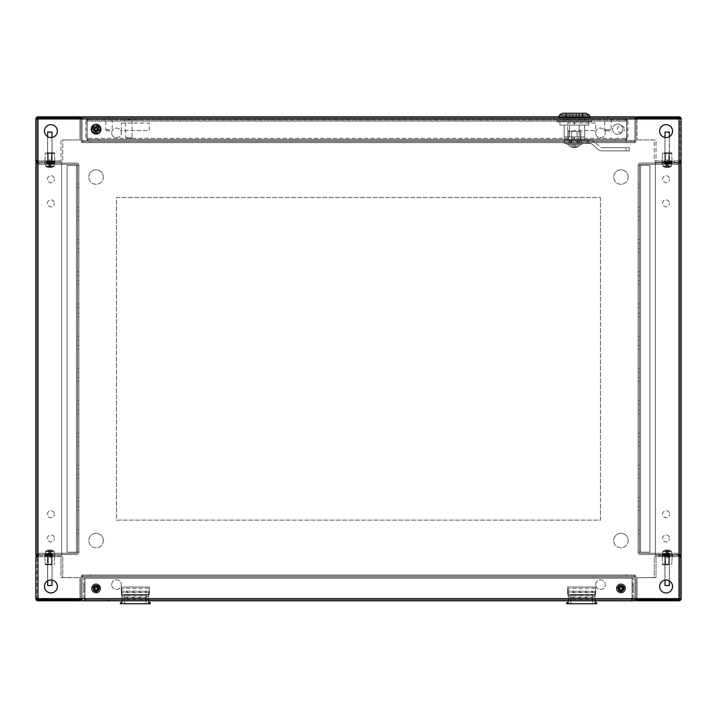 <?xml version="1.0" encoding="UTF-8"?>
<svg xmlns="http://www.w3.org/2000/svg" width="717" height="717" viewBox="0 0 717 717"><rect width="100%" height="100%" fill="white"/><g stroke="black" fill="none" stroke-linecap="round" stroke-linejoin="round"><path stroke-width="0.54" stroke-dasharray="3.58 2.69" d="M57.36 586.488A6.453 6.453 0 0 1 50.907 592.941A6.453 6.453 0 0 1 44.454 586.488A6.453 6.453 0 0 0 50.907 592.941A6.453 6.453 0 0 0 57.36 586.488A6.453 6.453 0 0 1 50.907 592.941A6.453 6.453 0 0 1 44.454 586.488A6.453 6.453 0 0 1 50.907 580.035A6.453 6.453 0 0 1 57.36 586.488A6.453 6.453 0 0 1 50.907 592.941A6.453 6.453 0 0 1 44.454 586.488A6.453 6.453 0 0 1 50.907 580.035A6.453 6.453 0 0 1 57.36 586.488A6.453 6.453 0 0 0 50.907 580.035A6.453 6.453 0 0 0 44.454 586.488A6.453 6.453 0 0 1 50.907 580.035A6.453 6.453 0 0 1 57.36 586.488A6.453 6.453 0 0 0 50.907 580.035A6.453 6.453 0 0 0 44.454 586.488A6.453 6.453 0 0 0 50.907 592.941A6.453 6.453 0 0 0 57.36 586.488A6.453 6.453 0 0 1 50.907 592.941A6.453 6.453 0 0 1 44.454 586.488A6.453 6.453 0 0 1 50.907 580.035A6.453 6.453 0 0 1 57.36 586.488A6.453 6.453 0 0 1 50.907 592.941A6.453 6.453 0 0 1 44.454 586.488A6.453 6.453 0 0 1 50.907 580.035A6.453 6.453 0 0 1 57.36 586.488M49.831 554.546L54.671 554.546L49.831 554.546M49.831 555.621L54.671 555.621L49.831 555.621M36.925 598.641L38.001 598.641L38.001 554.546A2.151 2.151 0 0 0 35.85 556.697L35.85 598.641A2.151 2.151 0 0 0 38.001 600.792L38.001 599.717A1.075 1.075 0 0 1 36.925 598.641L35.85 598.641L38.001 598.641L36.925 598.641L36.925 556.697L36.925 598.641L35.85 598.641M36.925 163.064L35.85 163.064L38.001 163.064L38.001 554.546L61.662 554.546L61.662 163.064L61.662 554.546L61.662 163.064L38.001 163.064L38.001 554.546L38.001 163.064L38.001 554.546L38.001 163.064L38.001 554.546L35.85 554.546L38.001 554.546L38.001 163.064L61.662 163.064L38.001 163.064L61.662 163.064L38.001 163.064L61.662 163.064L61.662 554.546L35.85 554.546L35.85 163.064L38.001 163.064L36.925 163.064L36.925 554.546L35.85 554.546L36.925 554.546L36.925 163.064L38.001 163.064A2.151 2.151 0 0 1 35.85 160.913L35.85 118.968A2.151 2.151 0 0 1 38.001 116.817L38.001 117.893A1.075 1.075 0 0 0 36.925 118.968L38.001 118.968L36.925 118.968L36.925 160.913L36.925 118.968L35.85 118.968L38.001 118.968L38.001 163.064L38.001 118.968L38.001 163.064L38.001 161.988L38.001 163.064L38.001 161.988L38.001 163.064L35.85 163.064L36.925 163.064L35.85 163.064L35.85 554.546L38.001 554.546L36.925 554.546L36.925 163.064L36.925 554.546L61.662 554.546L61.662 555.621L38.001 555.621A1.075 1.075 0 0 0 36.925 556.697L35.85 556.697L36.925 556.697M38.001 598.641L38.001 556.697L38.001 598.641L38.001 556.697L60.972 556.697L60.972 577.642L79.945 577.642L79.945 598.641L79.945 577.669L62.737 577.669L62.737 556.697L38.001 556.697L60.972 556.697L60.972 577.642L79.945 577.642L79.945 598.641L79.945 577.669L62.737 577.669L62.737 556.697L38.001 556.697L38.001 598.641L38.001 554.546L38.001 598.641L82.096 598.641L38.001 598.641L82.096 598.641L82.096 577.131L634.904 577.131L82.096 577.131L634.904 577.131L634.904 598.641L634.904 574.98L634.904 577.131L634.904 574.98L634.904 576.056L82.096 576.056L634.904 576.056L634.904 577.131A1.075 1.075 0 0 0 633.828 576.056L626.299 576.056L626.299 574.98L633.828 574.98L626.299 574.98L626.299 576.056L633.828 576.056A1.075 1.075 0 0 1 634.904 577.131L82.096 577.131L82.096 574.98L82.096 599.717L634.904 599.717L82.096 599.717L82.096 600.792L82.096 577.131A1.075 1.075 0 0 1 83.172 576.056L90.701 576.056L90.701 574.98L83.172 574.98L90.701 574.98L90.701 576.056L83.172 576.056A1.075 1.075 0 0 0 82.096 577.131L82.096 598.641A2.151 2.151 0 0 1 79.945 600.792L38.001 600.792M81.021 598.641L81.021 577.131A2.151 2.151 0 0 1 83.172 574.98A2.151 2.151 0 0 0 81.021 577.131L81.021 598.641A1.075 1.075 0 0 1 79.945 599.717L38.001 599.717M38.001 555.621L61.662 555.621L61.662 554.546L35.85 554.546L35.85 163.064M38.001 556.697L35.85 556.697M659.64 586.488A6.453 6.453 0 0 0 666.093 592.941A6.453 6.453 0 0 0 672.546 586.488A6.453 6.453 0 0 1 666.093 592.941A6.453 6.453 0 0 1 659.64 586.488A6.453 6.453 0 0 0 666.093 592.941A6.453 6.453 0 0 0 672.546 586.488A6.453 6.453 0 0 0 666.093 580.035A6.453 6.453 0 0 0 659.64 586.488A6.453 6.453 0 0 0 666.093 592.941A6.453 6.453 0 0 0 672.546 586.488A6.453 6.453 0 0 0 666.093 580.035A6.453 6.453 0 0 0 659.64 586.488A6.453 6.453 0 0 1 666.093 580.035A6.453 6.453 0 0 1 672.546 586.488A6.453 6.453 0 0 0 666.093 580.035A6.453 6.453 0 0 0 659.64 586.488A6.453 6.453 0 0 0 666.093 592.941A6.453 6.453 0 0 0 672.546 586.488A6.453 6.453 0 0 0 666.093 580.035A6.453 6.453 0 0 0 659.64 586.488A6.453 6.453 0 0 1 666.093 580.035A6.453 6.453 0 0 1 672.546 586.488A6.453 6.453 0 0 1 666.093 592.941A6.453 6.453 0 0 1 659.64 586.488A6.453 6.453 0 0 1 666.093 580.035A6.453 6.453 0 0 1 672.546 586.488A6.453 6.453 0 0 1 666.093 592.941A6.453 6.453 0 0 1 659.64 586.488M667.168 554.546L662.329 554.546L667.168 554.546M667.168 555.621L662.329 555.621L667.168 555.621M635.979 598.641L635.979 577.131A2.151 2.151 0 0 0 633.828 574.98A2.151 2.151 0 0 1 635.979 577.131L635.979 598.641A1.075 1.075 0 0 0 637.054 599.717L678.999 599.717L678.999 600.792A2.151 2.151 0 0 0 681.15 598.641L681.15 556.697A2.151 2.151 0 0 0 678.999 554.546L678.999 555.621L678.999 554.546A2.151 2.151 0 0 1 680.424 555.083M680.074 598.641L681.15 598.641L680.074 598.641L680.074 556.697L680.074 598.641L678.999 598.641L680.074 598.641A1.075 1.075 0 0 1 678.999 599.717M678.999 555.621L678.999 554.546L678.999 555.621L655.338 555.621L655.338 554.546L655.338 555.621L678.999 555.621A1.075 1.075 0 0 1 680.074 556.697L681.15 556.697M635.979 118.968L635.979 140.478A2.151 2.151 0 0 1 633.828 142.629A2.151 2.151 0 0 0 635.979 140.478L635.979 118.968A1.075 1.075 0 0 1 637.054 117.893L678.999 117.893L678.999 116.817L678.999 117.893A1.075 1.075 0 0 1 680.074 118.968L680.074 160.913L680.074 118.968L634.904 118.968L634.904 140.478L82.096 140.478L634.904 140.478L82.096 140.478L82.096 118.968L82.096 140.478A1.075 1.075 0 0 0 83.172 141.554L90.701 141.554L90.701 142.629L83.172 142.629L90.701 142.629L90.701 141.554L83.172 141.554A1.075 1.075 0 0 1 82.096 140.478L82.096 142.629L82.096 140.478L82.096 142.629L82.096 141.554L634.904 141.554L82.096 141.554L82.096 140.478L634.904 140.478L634.904 142.629L634.904 140.478A1.075 1.075 0 0 1 633.828 141.554L626.299 141.554L626.299 142.629L633.828 142.629L626.299 142.629L626.299 141.554L633.828 141.554A1.075 1.075 0 0 0 634.904 140.478L634.904 117.893L82.096 117.893L634.904 117.893L634.904 116.817L634.904 118.968L678.999 118.968L678.999 555.083L680.074 555.083L680.074 162.526L680.074 555.083L681.15 555.083L678.999 555.083L678.999 598.641L634.904 598.641L634.904 577.131L634.904 598.641A2.151 2.151 0 0 0 637.054 600.792L678.999 600.792M634.904 599.717L634.904 600.792L634.904 598.641L634.904 600.792L82.096 600.792L82.096 598.641L82.096 599.717L634.904 599.717L634.904 600.792L634.904 599.717L82.096 599.717L82.096 598.641L82.096 600.792L634.904 600.792L634.904 598.641L634.904 599.717L634.904 598.641L678.999 598.641L678.999 554.546L655.338 554.546L681.15 554.546L681.15 163.064L681.15 554.546L678.999 554.546L680.074 554.546L680.074 163.064L680.074 554.546L681.15 554.546L678.999 554.546L678.999 163.064A2.151 2.151 0 0 0 680.424 162.526M680.074 556.697L656.028 556.697L656.028 577.642L637.054 577.642L637.054 598.641L637.054 577.669L654.263 577.669L654.263 556.697L678.999 556.697L656.028 556.697L656.028 577.642L637.054 577.642L637.054 598.641L637.054 577.669L654.263 577.669L654.263 556.697L678.999 556.697L678.999 598.641L681.15 598.641M108.984 599.717L109.522 599.717L108.984 599.717M108.984 600.254L109.522 600.254L108.984 600.254M608.016 117.893L607.478 117.893L608.016 117.893M608.016 117.355L607.478 117.355L608.016 117.355M662.598 538.413A3.495 3.495 0 0 1 666.093 534.918A3.495 3.495 0 0 1 669.588 538.413A3.495 3.495 0 0 0 666.093 534.918A3.495 3.495 0 0 0 662.598 538.413A3.495 3.495 0 0 0 666.093 541.909A3.495 3.495 0 0 0 669.588 538.413A3.495 3.495 0 0 1 666.093 541.909A3.495 3.495 0 0 1 662.598 538.413A3.495 3.495 0 0 1 666.093 534.918A3.495 3.495 0 0 1 669.588 538.413A3.495 3.495 0 0 0 666.093 534.918A3.495 3.495 0 0 0 662.598 538.413A3.495 3.495 0 0 0 666.093 541.909A3.495 3.495 0 0 0 669.588 538.413A3.495 3.495 0 0 1 666.093 541.909A3.495 3.495 0 0 1 662.598 538.413M662.598 179.196A3.495 3.495 0 0 1 666.093 175.701A3.495 3.495 0 0 1 669.588 179.196A3.495 3.495 0 0 0 666.093 175.701A3.495 3.495 0 0 0 662.598 179.196A3.495 3.495 0 0 0 666.093 182.692A3.495 3.495 0 0 0 669.588 179.196A3.495 3.495 0 0 1 666.093 182.692A3.495 3.495 0 0 1 662.598 179.196A3.495 3.495 0 0 1 666.093 175.701A3.495 3.495 0 0 1 669.588 179.196A3.495 3.495 0 0 0 666.093 175.701A3.495 3.495 0 0 0 662.598 179.196A3.495 3.495 0 0 0 666.093 182.692A3.495 3.495 0 0 0 669.588 179.196A3.495 3.495 0 0 1 666.093 182.692A3.495 3.495 0 0 1 662.598 179.196M662.598 203.395A3.495 3.495 0 0 1 666.093 199.9A3.495 3.495 0 0 1 669.588 203.395A3.495 3.495 0 0 0 666.093 199.9A3.495 3.495 0 0 0 662.598 203.395A3.495 3.495 0 0 0 666.093 206.89A3.495 3.495 0 0 0 669.588 203.395A3.495 3.495 0 0 1 666.093 206.89A3.495 3.495 0 0 1 662.598 203.395A3.495 3.495 0 0 1 666.093 199.9A3.495 3.495 0 0 1 669.588 203.395A3.495 3.495 0 0 0 666.093 199.9A3.495 3.495 0 0 0 662.598 203.395A3.495 3.495 0 0 0 666.093 206.89A3.495 3.495 0 0 0 669.588 203.395A3.495 3.495 0 0 1 666.093 206.89A3.495 3.495 0 0 1 662.598 203.395M662.598 514.214A3.495 3.495 0 0 1 666.093 510.719A3.495 3.495 0 0 1 669.588 514.214A3.495 3.495 0 0 0 666.093 510.719A3.495 3.495 0 0 0 662.598 514.214A3.495 3.495 0 0 0 666.093 517.71A3.495 3.495 0 0 0 669.588 514.214A3.495 3.495 0 0 1 666.093 517.71A3.495 3.495 0 0 1 662.598 514.214A3.495 3.495 0 0 1 666.093 510.719A3.495 3.495 0 0 1 669.588 514.214A3.495 3.495 0 0 0 666.093 510.719A3.495 3.495 0 0 0 662.598 514.214A3.495 3.495 0 0 0 666.093 517.71A3.495 3.495 0 0 0 669.588 514.214A3.495 3.495 0 0 1 666.093 517.71A3.495 3.495 0 0 1 662.598 514.214M47.412 203.395A3.495 3.495 0 0 1 50.907 199.9A3.495 3.495 0 0 1 54.402 203.395A3.495 3.495 0 0 0 50.907 199.9A3.495 3.495 0 0 0 47.412 203.395A3.495 3.495 0 0 0 50.907 206.89A3.495 3.495 0 0 0 54.402 203.395A3.495 3.495 0 0 1 50.907 206.89A3.495 3.495 0 0 1 47.412 203.395A3.495 3.495 0 0 1 50.907 199.9A3.495 3.495 0 0 1 54.402 203.395A3.495 3.495 0 0 0 50.907 199.9A3.495 3.495 0 0 0 47.412 203.395A3.495 3.495 0 0 0 50.907 206.89A3.495 3.495 0 0 0 54.402 203.395A3.495 3.495 0 0 1 50.907 206.89A3.495 3.495 0 0 1 47.412 203.395M47.412 514.214A3.495 3.495 0 0 1 50.907 510.719A3.495 3.495 0 0 1 54.402 514.214A3.495 3.495 0 0 0 50.907 510.719A3.495 3.495 0 0 0 47.412 514.214A3.495 3.495 0 0 0 50.907 517.71A3.495 3.495 0 0 0 54.402 514.214A3.495 3.495 0 0 1 50.907 517.71A3.495 3.495 0 0 1 47.412 514.214A3.495 3.495 0 0 1 50.907 510.719A3.495 3.495 0 0 1 54.402 514.214A3.495 3.495 0 0 0 50.907 510.719A3.495 3.495 0 0 0 47.412 514.214A3.495 3.495 0 0 0 50.907 517.71A3.495 3.495 0 0 0 54.402 514.214A3.495 3.495 0 0 1 50.907 517.71A3.495 3.495 0 0 1 47.412 514.214M47.412 538.413A3.495 3.495 0 0 1 50.907 534.918A3.495 3.495 0 0 1 54.402 538.413A3.495 3.495 0 0 0 50.907 534.918A3.495 3.495 0 0 0 47.412 538.413A3.495 3.495 0 0 0 50.907 541.909A3.495 3.495 0 0 0 54.402 538.413A3.495 3.495 0 0 1 50.907 541.909A3.495 3.495 0 0 1 47.412 538.413A3.495 3.495 0 0 1 50.907 534.918A3.495 3.495 0 0 1 54.402 538.413A3.495 3.495 0 0 0 50.907 534.918A3.495 3.495 0 0 0 47.412 538.413A3.495 3.495 0 0 0 50.907 541.909A3.495 3.495 0 0 0 54.402 538.413A3.495 3.495 0 0 1 50.907 541.909A3.495 3.495 0 0 1 47.412 538.413M47.412 179.196A3.495 3.495 0 0 1 50.907 175.701A3.495 3.495 0 0 1 54.402 179.196A3.495 3.495 0 0 0 50.907 175.701A3.495 3.495 0 0 0 47.412 179.196A3.495 3.495 0 0 0 50.907 182.692A3.495 3.495 0 0 0 54.402 179.196A3.495 3.495 0 0 1 50.907 182.692A3.495 3.495 0 0 1 47.412 179.196A3.495 3.495 0 0 1 50.907 175.701A3.495 3.495 0 0 1 54.402 179.196A3.495 3.495 0 0 0 50.907 175.701A3.495 3.495 0 0 0 47.412 179.196A3.495 3.495 0 0 0 50.907 182.692A3.495 3.495 0 0 0 54.402 179.196A3.495 3.495 0 0 1 50.907 182.692A3.495 3.495 0 0 1 47.412 179.196M617.427 588.424A3.495 3.495 0 0 1 620.922 584.929A3.495 3.495 0 0 1 624.417 588.424A3.495 3.495 0 0 0 620.922 584.929A3.495 3.495 0 0 0 617.427 588.424A3.495 3.495 0 0 0 620.922 591.919A3.495 3.495 0 0 0 624.417 588.424A3.495 3.495 0 0 1 620.922 591.919A3.495 3.495 0 0 1 617.427 588.424A3.495 3.495 0 0 1 620.922 584.929A3.495 3.495 0 0 1 624.417 588.424A3.495 3.495 0 0 0 620.922 584.929A3.495 3.495 0 0 0 617.427 588.424A3.495 3.495 0 0 0 620.922 591.919A3.495 3.495 0 0 0 624.417 588.424A3.495 3.495 0 0 1 620.922 591.919A3.495 3.495 0 0 1 617.427 588.424M92.583 588.424A3.495 3.495 0 0 1 96.078 584.929A3.495 3.495 0 0 1 99.573 588.424A3.495 3.495 0 0 0 96.078 584.929A3.495 3.495 0 0 0 92.583 588.424A3.495 3.495 0 0 0 96.078 591.919A3.495 3.495 0 0 0 99.573 588.424A3.495 3.495 0 0 1 96.078 591.919A3.495 3.495 0 0 1 92.583 588.424A3.495 3.495 0 0 1 96.078 584.929A3.495 3.495 0 0 1 99.573 588.424A3.495 3.495 0 0 0 96.078 584.929A3.495 3.495 0 0 0 92.583 588.424A3.495 3.495 0 0 0 96.078 591.919A3.495 3.495 0 0 0 99.573 588.424A3.495 3.495 0 0 1 96.078 591.919A3.495 3.495 0 0 1 92.583 588.424M617.427 129.185A3.495 3.495 0 0 1 620.922 125.69A3.495 3.495 0 0 1 624.417 129.185A3.495 3.495 0 0 0 620.922 125.69A3.495 3.495 0 0 0 617.427 129.185A3.495 3.495 0 0 0 620.922 132.681A3.495 3.495 0 0 0 624.417 129.185A3.495 3.495 0 0 1 620.922 132.681A3.495 3.495 0 0 1 617.427 129.185A3.495 3.495 0 0 1 620.922 125.69A3.495 3.495 0 0 1 624.417 129.185A3.495 3.495 0 0 0 620.922 125.69A3.495 3.495 0 0 0 617.427 129.185A3.495 3.495 0 0 0 620.922 132.681A3.495 3.495 0 0 0 624.417 129.185A3.495 3.495 0 0 1 620.922 132.681A3.495 3.495 0 0 1 617.427 129.185M92.583 129.185A3.495 3.495 0 0 1 96.078 125.69A3.495 3.495 0 0 1 99.573 129.185A3.495 3.495 0 0 0 96.078 125.69A3.495 3.495 0 0 0 92.583 129.185A3.495 3.495 0 0 0 96.078 132.681A3.495 3.495 0 0 0 99.573 129.185A3.495 3.495 0 0 1 96.078 132.681A3.495 3.495 0 0 1 92.583 129.185A3.495 3.495 0 0 1 96.078 125.69A3.495 3.495 0 0 1 99.573 129.185A3.495 3.495 0 0 0 96.078 125.69A3.495 3.495 0 0 0 92.583 129.185A3.495 3.495 0 0 0 96.078 132.681A3.495 3.495 0 0 0 99.573 129.185A3.495 3.495 0 0 1 96.078 132.681A3.495 3.495 0 0 1 92.583 129.185M672.546 131.121A6.453 6.453 0 0 0 666.093 124.668A6.453 6.453 0 0 0 659.64 131.121A6.453 6.453 0 0 0 666.093 137.574A6.453 6.453 0 0 0 672.546 131.121A6.453 6.453 0 0 1 666.093 137.574A6.453 6.453 0 0 1 659.64 131.121A6.453 6.453 0 0 0 666.093 137.574A6.453 6.453 0 0 0 672.546 131.121A6.453 6.453 0 0 1 666.093 137.574A6.453 6.453 0 0 1 659.64 131.121A6.453 6.453 0 0 1 666.093 124.668A6.453 6.453 0 0 1 672.546 131.121A6.453 6.453 0 0 1 666.093 137.574A6.453 6.453 0 0 1 659.64 131.121A6.453 6.453 0 0 1 666.093 124.668A6.453 6.453 0 0 1 672.546 131.121A6.453 6.453 0 0 0 666.093 124.668A6.453 6.453 0 0 0 659.64 131.121A6.453 6.453 0 0 1 666.093 124.668A6.453 6.453 0 0 1 672.546 131.121A6.453 6.453 0 0 1 666.093 137.574A6.453 6.453 0 0 1 659.64 131.121A6.453 6.453 0 0 1 666.093 124.668A6.453 6.453 0 0 1 672.546 131.121A6.453 6.453 0 0 1 666.093 137.574A6.453 6.453 0 0 1 659.64 131.121A6.453 6.453 0 0 1 666.093 124.668A6.453 6.453 0 0 1 672.546 131.121M57.36 131.121A6.453 6.453 0 0 0 50.907 124.668A6.453 6.453 0 0 0 44.454 131.121A6.453 6.453 0 0 0 50.907 137.574A6.453 6.453 0 0 0 57.36 131.121A6.453 6.453 0 0 1 50.907 137.574A6.453 6.453 0 0 1 44.454 131.121A6.453 6.453 0 0 0 50.907 137.574A6.453 6.453 0 0 0 57.36 131.121A6.453 6.453 0 0 0 50.907 124.668A6.453 6.453 0 0 0 44.454 131.121A6.453 6.453 0 0 0 50.907 137.574A6.453 6.453 0 0 0 57.36 131.121A6.453 6.453 0 0 0 50.907 124.668A6.453 6.453 0 0 0 44.454 131.121A6.453 6.453 0 0 0 50.907 137.574A6.453 6.453 0 0 0 57.36 131.121A6.453 6.453 0 0 0 50.907 124.668A6.453 6.453 0 0 0 44.454 131.121A6.453 6.453 0 0 1 50.907 124.668A6.453 6.453 0 0 1 57.36 131.121A6.453 6.453 0 0 1 50.907 137.574A6.453 6.453 0 0 1 44.454 131.121A6.453 6.453 0 0 1 50.907 124.668A6.453 6.453 0 0 1 57.36 131.121A6.453 6.453 0 0 1 50.907 137.574A6.453 6.453 0 0 1 44.454 131.121A6.453 6.453 0 0 1 50.907 124.668A6.453 6.453 0 0 1 57.36 131.121M680.074 162.526L678.999 162.526L678.999 555.083L681.15 555.083L681.15 162.526L678.999 162.526L681.15 162.526M567.685 130.584L567.685 123.055L595.648 123.055L595.648 130.584L567.685 130.584L595.648 130.584L595.648 123.055L567.685 123.055L567.685 130.584M121.352 123.055L149.315 123.055L149.315 130.584L121.352 130.584L121.352 123.055L121.352 130.584L149.315 130.584L149.315 123.055L121.352 123.055M567.685 594.554L567.685 587.026L595.648 587.026L595.648 594.554L567.685 594.554L595.648 594.554L595.648 587.026L567.685 587.026L567.685 594.554L595.648 594.554L595.648 587.026L567.685 587.026L567.685 594.554L595.648 594.554L595.648 587.026L567.685 587.026L567.685 594.554M121.352 587.026L149.315 587.026L149.315 594.554L121.352 594.554L121.352 587.026L121.352 594.554L149.315 594.554L149.315 587.026L121.352 587.026L121.352 594.554L149.315 594.554L149.315 587.026L121.352 587.026L121.352 594.554L149.315 594.554L149.315 587.026L121.352 587.026M678.999 117.893L678.999 116.817A2.151 2.151 0 0 1 681.15 118.968L681.15 160.913A2.151 2.151 0 0 1 678.999 163.064L678.999 118.968L634.904 118.968L634.904 116.817L82.096 116.817L82.096 118.968A2.151 2.151 0 0 0 79.945 116.817L38.001 116.817M82.096 117.893L82.096 118.968L82.096 117.893L634.904 117.893L82.096 117.893L82.096 116.817L82.096 140.478L82.096 118.968L38.001 118.968L38.001 160.913L60.972 160.913L60.972 139.967L79.945 139.967L62.737 139.94L62.737 160.913L38.001 160.913L60.972 160.913L60.972 139.967L79.945 139.967L79.945 118.968L79.945 139.94L79.945 118.968L38.001 118.968L82.096 118.968L38.001 118.968L79.945 118.968L79.945 139.94L62.737 139.94L62.737 160.913L35.85 160.913M634.904 574.98L82.096 574.98L634.904 574.98L82.096 574.98L82.096 576.056L82.096 574.98L634.904 574.98M82.096 142.629L634.904 142.629L82.096 142.629L634.904 142.629L634.904 141.554L634.904 142.629L82.096 142.629M655.338 162.526L678.999 162.526L655.338 162.526L655.338 555.083L655.338 162.526M678.999 555.083L655.338 555.083L678.999 555.083L678.999 162.526M667.168 163.064L672.008 163.064L667.168 163.064M667.168 161.988L672.008 161.988L667.168 161.988M680.074 118.968L681.15 118.968M678.999 161.988L678.999 163.064L678.999 161.988L655.338 161.988L655.338 163.064L655.338 161.988L678.999 161.988A1.075 1.075 0 0 0 680.074 160.913L681.15 160.913M82.096 116.817L634.904 116.817L634.904 118.968L82.096 118.968L634.904 118.968L82.096 118.968L634.904 118.968L82.096 118.968L634.904 118.968L82.096 118.968L82.096 116.817L634.904 116.817L634.904 118.968A2.151 2.151 0 0 1 637.054 116.817L678.999 116.817M82.096 599.717L82.096 600.792L82.096 598.641L678.999 598.641L678.999 163.064L681.15 163.064L655.338 163.064L655.338 554.546L655.338 163.064L678.999 163.064L678.999 118.968L678.999 160.913L656.028 160.913L656.028 139.967L637.054 139.967L654.263 139.94L654.263 160.913L678.999 160.913L656.028 160.913L656.028 139.967L637.054 139.967L654.263 139.94L654.263 160.913L678.999 160.913L678.999 118.968M680.074 160.913L678.999 160.913M637.054 118.968L637.054 139.94L637.054 118.968M49.831 163.064L44.992 163.064L49.831 163.064M49.831 161.988L44.992 161.988L49.831 161.988M38.001 161.988L61.662 161.988L61.662 163.064L61.662 161.988L38.001 161.988A1.075 1.075 0 0 1 36.925 160.913M81.021 118.968L81.021 140.478A2.151 2.151 0 0 0 83.172 142.629A2.151 2.151 0 0 1 81.021 140.478L81.021 118.968A1.075 1.075 0 0 0 79.945 117.893L38.001 117.893M36.925 118.968L35.85 118.968M608.016 599.717L608.554 599.717L608.016 599.717M608.016 600.254L608.554 600.254L608.016 600.254M108.984 117.893L109.522 117.893L108.984 117.893M108.984 117.355L109.522 117.355L108.984 117.355M111.673 132.95A4.84 4.84 0 0 1 116.513 128.11A4.84 4.84 0 0 1 121.352 132.95A4.84 4.84 0 0 1 116.513 137.789A4.84 4.84 0 0 1 111.673 132.95A4.84 4.84 0 0 1 116.513 128.11A4.84 4.84 0 0 1 121.352 132.95A4.84 4.84 0 0 1 116.513 137.789A4.84 4.84 0 0 1 111.673 132.95M595.648 132.95A4.84 4.84 0 0 1 600.487 128.11A4.84 4.84 0 0 1 605.327 132.95A4.84 4.84 0 0 1 600.487 137.789A4.84 4.84 0 0 1 595.648 132.95A4.84 4.84 0 0 1 600.487 128.11A4.84 4.84 0 0 1 605.327 132.95A4.84 4.84 0 0 1 600.487 137.789A4.84 4.84 0 0 1 595.648 132.95M595.648 584.66A4.84 4.84 0 0 1 600.487 579.82A4.84 4.84 0 0 1 605.327 584.66A4.84 4.84 0 0 1 600.487 589.499A4.84 4.84 0 0 1 595.648 584.66A4.84 4.84 0 0 1 600.487 579.82A4.84 4.84 0 0 1 605.327 584.66A4.84 4.84 0 0 1 600.487 589.499A4.84 4.84 0 0 1 595.648 584.66M111.673 584.66A4.84 4.84 0 0 1 116.513 579.82A4.84 4.84 0 0 1 121.352 584.66A4.84 4.84 0 0 1 116.513 589.499A4.84 4.84 0 0 1 111.673 584.66A4.84 4.84 0 0 1 116.513 579.82A4.84 4.84 0 0 1 121.352 584.66A4.84 4.84 0 0 1 116.513 589.499A4.84 4.84 0 0 1 111.673 584.66M103.32 177.045A7.242 7.242 0 0 0 96.078 169.795A7.242 7.242 0 0 0 88.836 177.045A7.242 7.242 0 0 1 96.078 169.795A7.242 7.242 0 0 1 103.32 177.045A7.242 7.242 0 0 1 96.078 184.287A7.242 7.242 0 0 1 88.836 177.045A7.242 7.242 0 0 0 96.078 184.287A7.242 7.242 0 0 0 103.32 177.045M628.164 177.045A7.242 7.242 0 0 0 620.922 169.795A7.242 7.242 0 0 0 613.68 177.045A7.242 7.242 0 0 1 620.922 169.795A7.242 7.242 0 0 1 628.164 177.045A7.242 7.242 0 0 1 620.922 184.287A7.242 7.242 0 0 1 613.68 177.045A7.242 7.242 0 0 0 620.922 184.287A7.242 7.242 0 0 0 628.164 177.045M103.32 540.564A7.242 7.242 0 0 0 96.078 533.314A7.242 7.242 0 0 0 88.836 540.564A7.242 7.242 0 0 1 96.078 533.314A7.242 7.242 0 0 1 103.32 540.564A7.242 7.242 0 0 1 96.078 547.806A7.242 7.242 0 0 1 88.836 540.564A7.242 7.242 0 0 0 96.078 547.806A7.242 7.242 0 0 0 103.32 540.564M628.164 540.564A7.242 7.242 0 0 0 620.922 533.314A7.242 7.242 0 0 0 613.68 540.564A7.242 7.242 0 0 1 620.922 533.314A7.242 7.242 0 0 1 628.164 540.564A7.242 7.242 0 0 1 620.922 547.806A7.242 7.242 0 0 1 613.68 540.564A7.242 7.242 0 0 0 620.922 547.806A7.242 7.242 0 0 0 628.164 540.564M595.648 600.792L595.648 599.717L595.648 600.792L567.685 600.792L595.648 600.792L567.685 600.792L567.685 599.717L595.648 599.717L567.685 599.717L567.685 600.792M149.315 600.792L149.315 599.717L149.315 600.792L121.352 600.792L149.315 600.792L121.352 600.792L121.352 599.717L149.315 599.717L121.352 599.717L121.352 600.792M634.904 117.893L634.904 116.817M600.487 197.48L600.487 520.13L116.513 520.13L116.513 197.48L600.487 197.48L600.487 520.13L116.513 520.13L116.513 197.48L600.487 197.48M634.904 576.056L82.096 576.056L634.904 576.056M82.096 141.554L634.904 141.554L82.096 141.554M678.999 163.064L655.338 163.064L678.999 163.064L678.999 554.546L678.999 163.064M109.961 118.968L105.757 118.968L109.961 118.968M109.961 129.723L105.757 129.723L109.961 129.723M109.638 130.799L106.833 130.799L109.638 130.799M110.212 117.893L104.951 117.893L110.212 117.893M110.212 118.968L104.951 118.968L110.212 118.968M605.031 118.968L611.242 118.968L605.031 118.968M605.031 129.723L611.242 129.723L605.031 129.723M606.026 130.799L610.167 130.799L606.026 130.799M604.288 117.893L612.049 117.893L604.288 117.893M604.288 118.968L612.049 118.968L604.288 118.968M84.785 591.919L83.71 591.919L83.71 584.929L83.71 591.919L83.71 584.929L83.71 591.919L84.785 591.919L84.785 584.929L83.71 584.929L84.785 584.929L84.785 591.919M632.215 584.929L633.29 584.929L633.29 591.919L633.29 584.929L633.29 591.919L633.29 584.929L632.215 584.929L632.215 591.919L633.29 591.919L632.215 591.919L632.215 584.929M618.502 588.424A2.42 2.42 0 0 1 620.922 586.004A2.42 2.42 0 0 1 623.342 588.424A2.42 2.42 0 0 1 620.922 590.844A2.42 2.42 0 0 1 618.502 588.424A2.42 2.42 0 0 1 620.922 586.004A2.42 2.42 0 0 1 623.342 588.424A2.42 2.42 0 0 1 620.922 590.844A2.42 2.42 0 0 1 618.502 588.424M93.658 588.424A2.42 2.42 0 0 1 96.078 586.004A2.42 2.42 0 0 1 98.498 588.424A2.42 2.42 0 0 1 96.078 590.844A2.42 2.42 0 0 1 93.658 588.424A2.42 2.42 0 0 1 96.078 586.004A2.42 2.42 0 0 1 98.498 588.424A2.42 2.42 0 0 1 96.078 590.844A2.42 2.42 0 0 1 93.658 588.424M85.861 600.792L631.139 600.792L85.861 600.792L84.938 598.641L84.938 578.207L632.062 578.207L84.938 578.207L632.062 578.207L84.938 578.207L84.938 598.641L85.861 599.717L631.139 599.717L85.861 599.717L84.938 598.641L85.861 600.792L83.71 598.641L84.785 598.641L85.861 599.717L85.861 600.792L83.71 598.641L84.785 598.641L84.785 578.207L83.71 578.207L84.785 578.207L84.785 598.641L85.861 599.717L85.861 600.792M632.062 598.641L631.139 600.792L633.29 598.641L632.215 598.641L631.139 599.717L631.139 600.792L632.062 598.641L631.139 600.792L633.29 598.641L632.215 598.641L632.215 578.207L633.29 578.207L632.215 578.207L632.215 598.641L631.139 599.717L632.062 598.641L632.062 578.207L632.062 598.641L632.062 578.207L632.062 598.641L84.938 598.641L84.938 578.207L84.938 598.641L632.062 598.641M633.29 598.641L633.29 578.207L633.29 598.641M83.71 598.641L83.71 578.207L83.71 598.641M620.922 585.735A2.689 2.689 0 0 1 623.611 588.424A2.689 2.689 0 0 1 620.922 591.113A2.689 2.689 0 0 1 618.233 588.424A2.689 2.689 0 0 1 620.922 585.735A2.689 2.689 0 0 1 623.611 588.424A2.689 2.689 0 0 1 620.922 591.113A2.689 2.689 0 0 1 618.233 588.424A2.689 2.689 0 0 1 620.922 585.735A2.689 2.689 0 0 1 623.611 588.424A2.689 2.689 0 0 1 620.922 591.113A2.689 2.689 0 0 1 618.233 588.424A2.689 2.689 0 0 1 620.922 585.735M620.922 586.649A1.775 1.775 0 0 1 622.697 588.424A1.775 1.775 0 0 1 620.922 590.199A1.775 1.775 0 0 0 622.697 588.424A1.775 1.775 0 0 0 620.922 586.649A1.775 1.775 0 0 0 619.147 588.424A1.775 1.775 0 0 0 620.922 590.199A1.775 1.775 0 0 1 619.147 588.424A1.775 1.775 0 0 1 620.922 586.649M620.922 592.995A4.571 4.571 0 0 1 616.351 588.424A4.571 4.571 0 0 1 620.922 583.853A4.571 4.571 0 0 1 625.493 588.424A4.571 4.571 0 0 1 620.922 592.995A4.571 4.571 0 0 1 616.351 588.424A4.571 4.571 0 0 1 620.922 583.853A4.571 4.571 0 0 1 625.493 588.424A4.571 4.571 0 0 1 620.922 592.995M620.922 591.65A3.227 3.227 0 0 1 617.696 588.424A3.227 3.227 0 0 1 620.922 585.197A3.227 3.227 0 0 1 624.149 588.424A3.227 3.227 0 0 1 620.922 591.65A3.227 3.227 0 0 1 617.696 588.424A3.227 3.227 0 0 1 620.922 585.197A3.227 3.227 0 0 1 624.149 588.424A3.227 3.227 0 0 1 620.922 591.65M620.922 591.507A3.083 3.083 0 0 1 617.839 588.424A3.083 3.083 0 0 1 620.922 585.341A3.083 3.083 0 0 1 624.005 588.424A3.083 3.083 0 0 1 620.922 591.507M96.078 585.735A2.689 2.689 0 0 1 98.767 588.424A2.689 2.689 0 0 1 96.078 591.113A2.689 2.689 0 0 1 93.389 588.424A2.689 2.689 0 0 1 96.078 585.735A2.689 2.689 0 0 1 98.767 588.424A2.689 2.689 0 0 1 96.078 591.113A2.689 2.689 0 0 1 93.389 588.424A2.689 2.689 0 0 1 96.078 585.735A2.689 2.689 0 0 1 98.767 588.424A2.689 2.689 0 0 1 96.078 591.113A2.689 2.689 0 0 1 93.389 588.424A2.689 2.689 0 0 1 96.078 585.735M96.078 586.649A1.775 1.775 0 0 1 97.853 588.424A1.775 1.775 0 0 1 96.078 590.199A1.775 1.775 0 0 0 97.853 588.424A1.775 1.775 0 0 0 96.078 586.649A1.775 1.775 0 0 0 94.303 588.424A1.775 1.775 0 0 0 96.078 590.199A1.775 1.775 0 0 1 94.303 588.424A1.775 1.775 0 0 1 96.078 586.649M96.078 592.995A4.571 4.571 0 0 1 91.507 588.424A4.571 4.571 0 0 1 96.078 583.853A4.571 4.571 0 0 1 100.649 588.424A4.571 4.571 0 0 1 96.078 592.995A4.571 4.571 0 0 1 91.507 588.424A4.571 4.571 0 0 1 96.078 583.853A4.571 4.571 0 0 1 100.649 588.424A4.571 4.571 0 0 1 96.078 592.995M96.078 591.65A3.227 3.227 0 0 1 92.851 588.424A3.227 3.227 0 0 1 96.078 585.197A3.227 3.227 0 0 1 99.304 588.424A3.227 3.227 0 0 1 96.078 591.65A3.227 3.227 0 0 1 92.851 588.424A3.227 3.227 0 0 1 96.078 585.197A3.227 3.227 0 0 1 99.304 588.424A3.227 3.227 0 0 1 96.078 591.65M96.078 591.507A3.083 3.083 0 0 1 92.995 588.424A3.083 3.083 0 0 1 96.078 585.341A3.083 3.083 0 0 1 99.161 588.424A3.083 3.083 0 0 1 96.078 591.507M595.11 591.946L595.11 600.792L568.222 600.792L568.222 588.316L568.222 602.656L566.717 602.656L566.717 603.732L596.616 603.732L596.616 602.656L595.11 602.656L595.11 600.792L568.222 600.792L595.11 600.792L595.11 591.149L568.222 591.149L595.11 591.149L595.11 591.946L568.222 591.946M595.11 598.856L568.222 598.856L595.11 598.856M595.11 588.316L568.222 588.316L595.11 588.316M595.11 592.618L568.222 592.618M595.11 594.769L568.222 594.769L595.11 594.769M595.11 599.071L568.222 599.071L595.11 599.071M595.11 596.92L568.222 596.92M595.11 596.741L592.421 596.741L592.421 595.37L570.911 595.37L570.911 596.741L568.222 596.741M595.11 595.191L568.222 595.209L595.11 595.191M592.421 596.741L592.421 597.494L570.911 597.494L570.911 596.741M595.11 600.792L568.222 600.792M592.421 597.494L592.421 603.732L570.911 603.732L592.421 603.732L592.421 595.128L570.911 595.37M570.911 597.494L570.911 603.732L570.911 595.128L592.421 595.37M148.778 591.946L148.778 600.792L121.89 600.792L121.89 588.316L121.89 602.656L120.384 602.656L120.384 603.732L150.283 603.732L150.283 602.656L148.778 602.656L148.778 600.792L121.89 600.792L148.778 600.792L148.778 591.149L121.89 591.149L148.778 591.149L148.778 591.946L121.89 591.946M148.778 598.856L121.89 598.856L148.778 598.856M148.778 588.316L121.89 588.316L148.778 588.316M148.778 592.618L121.89 592.618M148.778 594.769L121.89 594.769L148.778 594.769M148.778 599.071L121.89 599.071L148.778 599.071M148.778 596.92L121.89 596.92M148.778 596.741L146.089 596.741L146.089 595.37L124.579 595.37L124.579 596.741L121.89 596.741M148.778 595.191L121.89 595.209L148.778 595.191M146.089 596.741L146.089 597.494L124.579 597.494L124.579 596.741M148.778 600.792L121.89 600.792M146.089 597.494L146.089 603.732L124.579 603.732L146.089 603.732L146.089 595.128L124.579 595.37M124.579 597.494L124.579 603.732L124.579 595.128L146.089 595.37M620.366 586.282A6.91 3.083 0 0 1 621.478 586.282L621.478 587.483A1.084 1.084 0 0 1 621.854 587.868L623.055 587.868A6.91 3.083 90 0 1 623.064 588.424A6.91 3.083 90 0 1 623.055 588.971L621.854 588.971A1.084 1.084 0 0 1 621.478 589.356L621.478 590.557A6.91 3.083 180 0 1 620.366 590.557L620.366 589.15A0.914 0.914 0 0 0 621.648 587.868A0.914 0.914 0 0 0 620.366 587.689L620.366 587.483A1.084 1.084 0 0 0 619.99 587.868L618.789 587.868L619.99 587.868M620.922 586.273A2.151 2.151 0 0 1 623.073 588.424A2.151 2.151 0 0 1 620.922 590.575A2.151 2.151 0 0 1 618.771 588.424A2.151 2.151 0 0 1 620.922 586.273A2.151 2.151 0 0 0 618.771 588.424A2.151 2.151 0 0 0 620.922 590.575A2.151 2.151 0 0 0 623.073 588.424A2.151 2.151 0 0 0 620.922 586.273M620.922 584.122A4.302 4.302 0 0 0 616.62 588.424A4.302 4.302 0 0 0 620.922 592.726A4.302 4.302 0 0 0 625.224 588.424A4.302 4.302 0 0 0 620.922 584.122A4.302 4.302 0 0 0 616.62 588.424A4.302 4.302 0 0 0 620.922 592.726A4.302 4.302 0 0 0 625.224 588.424A4.302 4.302 0 0 0 620.922 584.122M616.781 588.424A4.141 4.141 0 0 0 620.922 592.565A4.141 4.141 0 0 0 625.063 588.424A4.141 4.141 0 0 0 620.922 584.274A4.141 4.141 0 0 0 616.781 588.424M621.854 588.971L623.055 588.971M618.789 587.868A6.91 3.083 -90 0 0 618.78 588.424A6.91 3.083 -90 0 0 618.789 588.971L619.99 588.971A1.084 1.084 0 0 0 620.366 589.356L620.366 590.557M621.478 587.483L621.478 586.282M619.99 588.971L618.789 588.971M621.854 587.868L623.055 587.868M621.98 588.971L621.98 587.868M621.478 589.356L620.366 589.482M620.366 587.483L620.366 587.689A0.914 0.914 0 0 0 620.366 589.15L620.366 589.356M619.864 587.868L619.864 588.971M621.478 590.557L621.478 589.482M621.478 587.366L620.366 587.366M95.522 586.282A6.91 3.083 0 0 1 96.634 586.282L96.634 587.483A1.084 1.084 0 0 1 97.01 587.868L98.211 587.868A6.91 3.083 90 0 1 98.22 588.424A6.91 3.083 90 0 1 98.211 588.971L97.01 588.971A1.084 1.084 0 0 1 96.634 589.356L96.634 590.557A6.91 3.083 180 0 1 95.522 590.557L95.522 589.15A0.914 0.914 0 0 0 96.804 587.868A0.914 0.914 0 0 0 95.522 587.689L95.522 587.483A1.084 1.084 0 0 0 95.146 587.868L93.945 587.868L95.146 587.868M96.078 586.273A2.151 2.151 0 0 1 98.229 588.424A2.151 2.151 0 0 1 96.078 590.575A2.151 2.151 0 0 1 93.927 588.424A2.151 2.151 0 0 1 96.078 586.273A2.151 2.151 0 0 0 93.927 588.424A2.151 2.151 0 0 0 96.078 590.575A2.151 2.151 0 0 0 98.229 588.424A2.151 2.151 0 0 0 96.078 586.273M96.078 584.122A4.302 4.302 0 0 0 91.776 588.424A4.302 4.302 0 0 0 96.078 592.726A4.302 4.302 0 0 0 100.38 588.424A4.302 4.302 0 0 0 96.078 584.122A4.302 4.302 0 0 0 91.776 588.424A4.302 4.302 0 0 0 96.078 592.726A4.302 4.302 0 0 0 100.38 588.424A4.302 4.302 0 0 0 96.078 584.122M91.937 588.424A4.141 4.141 0 0 0 96.078 592.565A4.141 4.141 0 0 0 100.219 588.424A4.141 4.141 0 0 0 96.078 584.274A4.141 4.141 0 0 0 91.937 588.424M97.01 588.971L98.211 588.971M93.945 587.868A6.91 3.083 -90 0 0 93.936 588.424A6.91 3.083 -90 0 0 93.945 588.971L95.146 588.971A1.084 1.084 0 0 0 95.522 589.356L95.522 590.557M96.634 587.483L96.634 586.282M95.146 588.971L93.945 588.971M97.01 587.868L98.211 587.868M97.136 588.971L97.136 587.868M96.634 589.356L95.522 589.482M95.522 587.483L95.522 587.689A0.914 0.914 0 0 0 95.522 589.15L95.522 589.356M95.02 587.868L95.02 588.971M96.634 590.557L96.634 589.482M96.634 587.366L95.522 587.366M617.696 134.294A5.109 5.109 0 0 0 622.804 129.185A5.109 5.109 0 0 0 617.696 124.077A5.109 5.109 0 0 1 622.804 129.185A5.109 5.109 0 0 1 617.696 134.294A5.109 5.109 0 0 0 622.804 129.185A5.109 5.109 0 0 0 617.696 124.077A5.109 5.109 0 0 0 612.587 129.185A5.109 5.109 0 0 0 617.696 134.294A5.109 5.109 0 0 0 622.804 129.185A5.109 5.109 0 0 0 617.696 124.077A5.109 5.109 0 0 0 612.587 129.185A5.109 5.109 0 0 0 617.696 134.294A5.109 5.109 0 0 1 612.587 129.185A5.109 5.109 0 0 1 617.696 124.077A5.109 5.109 0 0 0 612.587 129.185A5.109 5.109 0 0 0 617.696 134.294M96.078 134.294A5.109 5.109 0 0 0 101.187 129.185A5.109 5.109 0 0 0 96.078 124.077A5.109 5.109 0 0 1 101.187 129.185A5.109 5.109 0 0 1 96.078 134.294A5.109 5.109 0 0 0 101.187 129.185A5.109 5.109 0 0 0 96.078 124.077A5.109 5.109 0 0 0 90.969 129.185A5.109 5.109 0 0 0 96.078 134.294A5.109 5.109 0 0 0 101.187 129.185A5.109 5.109 0 0 0 96.078 124.077A5.109 5.109 0 0 0 90.969 129.185A5.109 5.109 0 0 0 96.078 134.294A5.109 5.109 0 0 1 90.969 129.185A5.109 5.109 0 0 1 96.078 124.077A5.109 5.109 0 0 0 90.969 129.185A5.109 5.109 0 0 0 96.078 134.294M129.418 118.968L128.343 118.968L129.418 118.968L129.418 120.044L128.343 120.044L129.418 120.044M128.343 118.968L128.343 120.044M87.124 138.327L87.124 121.119L87.124 138.327L88.2 140.478L88.2 139.403L625.574 139.403L626.649 138.327L626.649 121.119L626.649 138.327L625.574 140.478L626.649 138.327L625.574 139.403L88.2 139.403L614.819 139.403L88.2 139.403L87.124 138.327L88.2 139.403L88.2 140.478L98.955 140.478L98.955 139.403L98.955 140.478L88.2 140.478L87.124 138.327L626.649 138.327L87.124 138.327L626.649 138.327L87.124 138.327L87.124 121.119L87.124 138.327M627.913 121.119L627.913 138.327L625.762 140.478L625.762 139.403L626.837 138.327L627.913 138.327L627.913 121.119L626.837 121.119L626.837 138.327L627.913 138.327L625.762 140.478L625.762 139.403L615.007 139.403L625.762 139.403L626.837 138.327L626.837 121.119L625.762 120.044L88.012 120.044L625.762 120.044L625.762 118.968L88.012 118.968L625.762 118.968L626.649 121.119L626.649 138.327L626.649 121.119L625.762 118.968L627.913 121.119L626.837 121.119L625.762 120.044L626.649 121.119L625.762 118.968L627.913 121.119M85.861 121.119L85.861 138.327L88.012 140.478L88.012 139.403L86.936 138.327L85.861 138.327L85.861 121.119L86.936 121.119L86.936 138.327L85.861 138.327L88.012 140.478L88.012 139.403L98.767 139.403L88.012 139.403L86.936 138.327L86.936 121.119L88.012 120.044L88.012 118.968L85.861 121.119L86.936 121.119L88.012 120.044L88.012 118.968L87.124 121.119L88.012 118.968L85.861 121.119M581.128 120.044L563.921 120.044L584.893 120.044L563.921 120.044L584.893 120.044L563.921 120.044L584.893 120.044L581.128 120.044L581.128 118.968L563.921 118.968L584.893 118.968L563.921 118.968L584.893 118.968L563.921 118.968L584.893 118.968L581.128 118.968L581.128 120.044M87.124 121.119L88.012 120.044L87.124 121.119L626.649 121.119L87.124 121.119M625.574 140.478L625.574 139.403L614.819 139.403L625.574 139.403L625.574 140.478L88.2 140.478L625.574 140.478M614.819 140.478L98.955 140.478L614.819 140.478L614.819 139.403L614.819 140.478M98.767 140.478L88.012 140.478L98.767 140.478L98.767 139.403L98.767 140.478M615.007 140.478L625.762 140.478L615.007 140.478L615.007 139.403L615.007 140.478M563.921 120.044L563.921 118.968L563.921 120.044M584.893 120.044L584.893 118.968L584.893 120.044M557.199 120.259L591.615 120.259L557.199 120.259L557.199 121.872L591.615 121.872L557.199 121.872L591.615 121.872L557.199 121.872L591.615 121.872L557.199 121.872L557.199 120.259L591.615 120.259L591.615 121.872L591.615 120.259L557.199 120.259L591.615 120.259L557.199 120.259L557.199 121.872M558.274 117.57L590.539 117.57L558.274 117.57L558.274 118.968L590.539 118.968L558.274 118.968L590.539 118.968L558.274 118.968L590.539 118.968L558.274 118.968L558.274 117.57L590.539 117.57L590.539 118.968L590.539 117.57L558.274 117.57L590.539 117.57L558.274 117.57L558.274 118.968M559.35 116.817L559.35 115.123L589.464 115.123L559.35 115.123L589.464 115.123L589.464 117.57L559.35 117.57L589.464 117.57L559.35 117.57L589.464 117.57L559.35 117.57L589.464 117.57L589.464 116.817M559.35 117.57L559.35 115.123L562.576 113.268L586.237 113.268L562.576 113.268L586.237 113.268L562.576 113.268L586.237 113.268L589.464 115.123L559.35 115.123L589.464 115.123L589.464 117.57M567.954 131.552L567.954 140.156L584.086 140.156L564.727 140.156L574.407 140.156L574.407 136.929L580.86 136.929L580.86 140.156L567.954 140.156L567.954 131.552L580.86 131.552L567.954 131.552L580.86 131.552L567.954 131.552L580.86 131.552L567.954 131.552L567.954 140.156L574.407 140.156L574.407 136.929L564.727 136.929L584.086 136.929L580.86 136.929L580.86 131.552L580.86 140.156L584.086 140.156L564.727 140.156L574.407 140.156L574.407 136.929L584.086 136.929L564.727 136.929L584.086 136.929L580.86 136.929L580.86 140.156L567.954 140.156L574.407 140.156L574.407 136.929L574.407 140.156L574.407 136.929L580.86 136.929L580.86 131.552M565.803 117.57L583.011 117.57L565.803 117.57L565.803 113.268L583.011 113.268L565.803 113.268L583.011 113.268L565.803 113.268L583.011 113.268L565.803 113.268L565.803 117.57L583.011 117.57L583.011 113.268L583.011 117.57L565.803 117.57L583.011 117.57L565.803 117.57L565.803 113.268M580.591 131.552L568.222 131.552L580.591 131.552L580.591 140.156L568.222 140.156L580.591 140.156L568.222 140.156L580.591 140.156L568.222 140.156L580.591 140.156L580.591 131.552L568.222 131.552L568.222 140.156L568.222 131.552L580.591 131.552L568.222 131.552L580.591 131.552L580.591 140.156M576.289 117.57L572.524 117.57L576.289 117.57L576.289 113.268L572.524 113.268L576.289 113.268L572.524 113.268L576.289 113.268L572.524 113.268L576.289 113.268L576.289 117.57L572.524 117.57L572.524 113.268L572.524 117.57L576.289 117.57L572.524 117.57L576.289 117.57L576.289 113.268M581.935 143.382L566.878 143.382L581.935 143.382L581.935 144.458L566.878 144.458L581.935 144.458L566.878 144.458L581.935 144.458L566.878 144.458L581.935 144.458L581.935 143.382L566.878 143.382L566.878 144.458L566.878 143.382L581.935 143.382L566.878 143.382L581.935 143.382L581.935 144.458M577.633 144.458L577.588 147.003L576.02 147.496L577.588 147.003L577.633 144.458L577.633 147.003L577.588 144.458L576.02 144.458L577.633 144.458L574.944 144.458L576.02 144.458L576.02 147.496L576.02 144.458L577.633 144.458L577.633 147.003L576.02 147.496L574.944 147.496L574.944 144.458L574.944 147.003L573.869 147.003L573.869 144.458L574.944 144.458L572.793 144.458L573.869 144.458L573.869 147.496L573.869 144.458L573.869 147.496L572.793 147.496L572.793 144.458L571.225 144.458L572.793 144.458L572.793 147.496L571.18 147.003L572.793 147.496L574.944 147.003L574.944 144.458L574.944 147.496L574.944 147.003L574.944 147.496L577.588 147.003L577.588 144.458L574.944 144.458L576.02 144.458L576.02 147.496L576.02 144.458L577.633 144.458L577.633 147.003L577.588 144.458L577.588 147.003L576.02 147.496L574.944 147.496L574.944 144.458L574.944 147.003L573.869 147.003L573.869 144.458L574.944 144.458L572.793 144.458L573.869 144.458L573.869 147.496L573.869 144.458L573.869 147.496L572.793 147.496L572.793 144.458L571.225 144.458L571.18 147.003L572.793 147.496L571.18 147.003L572.793 147.496L574.944 147.003L574.944 144.458L574.944 147.496L574.944 147.003L574.944 147.496L577.633 147.003L580.86 144.458L567.954 144.458L580.86 144.458L567.954 144.458L580.86 144.458L567.954 144.458L580.86 144.458L577.633 147.003L580.86 144.458M571.225 144.458L571.225 147.003L571.18 144.458L572.793 144.458L572.793 147.496L572.793 144.458L576.02 144.458L574.944 144.458L574.944 147.003L573.869 147.003L573.869 144.458L571.225 144.458L571.225 147.003L571.18 144.458L572.793 144.458L572.793 147.496L571.225 147.003L571.225 144.458M629.257 147.684L629.257 150.911L629.257 147.684L626.031 147.684L629.257 147.684L629.257 150.911L626.031 150.911L629.257 150.911L629.257 147.684L602.585 147.684A4.302 4.302 0 0 1 599.753 146.618L594.465 142.011A7.529 7.529 0 0 0 589.517 140.156L587.295 140.156L587.295 143.382L587.295 140.156L588.388 140.156L564.189 140.156L587.295 140.156L587.295 143.382L589.517 143.382A4.302 4.302 0 0 1 592.341 144.44L597.637 149.055A7.529 7.529 0 0 0 602.585 150.911L629.257 150.911L626.031 150.911L629.257 150.911L629.257 147.684L629.257 150.911L626.031 150.911L626.031 147.684L602.585 147.684A4.302 4.302 0 0 1 599.753 146.618L594.465 142.011A7.529 7.529 0 0 0 589.517 140.156A7.529 7.529 0 0 1 594.465 142.011L599.753 146.618A4.302 4.302 0 0 0 602.585 147.684A4.302 4.302 0 0 1 599.753 146.618A4.302 4.302 0 0 0 602.585 147.684A4.302 4.302 0 0 1 599.753 146.618L594.465 142.011A7.529 7.529 0 0 0 589.517 140.156L587.295 140.156L588.388 140.156L588.388 143.382L581.317 143.382L587.295 143.382L587.295 140.156L564.189 140.156L587.295 140.156L587.295 143.382L589.517 143.382A4.302 4.302 0 0 1 592.341 144.44L597.637 149.055A7.529 7.529 0 0 0 602.585 150.911L626.031 150.911L626.031 147.684L629.257 147.684L602.585 147.684L629.257 147.684M579.04 113.268L566.358 113.268L582.455 113.268L566.358 113.268L582.455 113.268L566.358 113.268L566.358 117.57L582.455 117.57L582.455 113.268L582.455 117.57L579.04 117.57L579.04 113.268L566.358 113.268L582.455 113.268L569.773 113.268L582.455 113.268L582.455 117.57L566.358 117.57L566.358 113.268L569.773 113.268L566.358 113.268L566.358 117.57L569.773 117.57L569.773 113.268L579.04 113.268L579.04 117.57L566.358 117.57L582.455 117.57L582.455 113.268L566.358 113.268L582.455 113.268L579.04 113.268L579.04 117.57L582.455 117.57L569.773 117.57L569.773 113.268L569.773 117.57L579.04 117.57L579.04 113.268L579.04 117.57L582.455 117.57L566.358 117.57L566.358 113.268L569.773 113.268L569.773 117.57L566.358 117.57L579.04 117.57L569.773 117.57L569.773 113.268L569.773 117.57L566.358 117.57L582.455 117.57L582.455 113.268L582.455 117.57L579.04 117.57L579.04 113.268M589.517 143.382L564.189 143.382L581.317 143.382L581.317 140.156L564.189 140.156L588.388 140.156L588.388 143.382L589.517 143.382A4.302 4.302 0 0 1 592.341 144.44L597.637 149.055A7.529 7.529 0 0 0 602.585 150.911L626.031 150.911L626.031 147.684L602.585 147.684L626.031 147.684L626.031 150.911L626.031 147.684L626.031 150.911L602.585 150.911A7.529 7.529 0 0 1 597.637 149.055A7.529 7.529 0 0 0 602.585 150.911A7.529 7.529 0 0 1 597.637 149.055L592.341 144.44A4.302 4.302 0 0 0 589.517 143.382L587.295 143.382L587.295 140.156L581.317 140.156L581.317 143.382L588.388 143.382L588.388 140.156L588.388 143.382L588.388 140.156L589.517 140.156A7.529 7.529 0 0 1 594.465 142.011A7.529 7.529 0 0 0 589.517 140.156L588.388 140.156L589.517 140.156L588.388 140.156L588.388 143.382L589.517 143.382A4.302 4.302 0 0 1 592.341 144.44A4.302 4.302 0 0 0 589.517 143.382M580.86 140.156L584.086 140.156L584.086 136.929L584.086 140.156L567.954 140.156M579.219 136.929L564.189 136.929L569.594 136.929L569.594 125.099L564.189 125.099L564.189 136.929L584.624 136.929L564.189 136.929L569.594 136.929L569.594 125.099L569.594 136.929L584.624 136.929L579.219 136.929L579.219 125.099L584.624 125.099L584.624 136.929L584.624 125.099L579.219 125.099L579.219 136.929L579.219 125.099L569.594 125.099L584.624 125.099L584.624 136.929L584.624 125.099L579.219 125.099L579.219 136.929L579.219 125.099L564.189 125.099L564.189 136.929L564.189 125.099L569.594 125.099L569.594 136.929L564.189 136.929L564.189 125.099L584.624 125.099L584.624 136.929L584.624 125.099L579.219 125.099L579.219 136.929M574.407 125.099L559.968 125.099L588.845 125.099L559.968 125.099L588.845 125.099L588.845 121.872L588.845 125.099L559.968 125.099L588.845 125.099L588.845 121.872L574.407 121.872L574.407 125.099L574.407 121.872L559.968 121.872L559.968 125.099L559.968 121.872L588.845 121.872L588.845 125.099L574.407 125.099L574.407 121.872L559.968 121.872L559.968 125.099L559.968 121.872L574.407 121.872L574.407 125.099L574.407 121.872L588.845 121.872L559.968 121.872L559.968 125.099L559.968 121.872L574.407 121.872L574.407 125.099M569.594 118.968L579.219 118.968L564.189 118.968L569.594 118.968L569.594 120.259L584.624 120.259L564.189 120.259L564.189 118.968L564.189 120.259L584.624 120.259L564.189 120.259L564.189 118.968L569.594 118.968L569.594 120.259L584.624 120.259L564.189 120.259L569.594 120.259L569.594 118.968L584.624 118.968L579.219 118.968L579.219 120.259L579.219 118.968L564.189 118.968L564.189 120.259L564.189 118.968L569.594 118.968L569.594 120.259L564.189 120.259L564.189 118.968L584.624 118.968L584.624 120.259L584.624 118.968L579.219 118.968L579.219 120.259L579.219 118.968L569.594 118.968L569.594 120.259L569.594 118.968M577.095 131.552L571.718 131.552L577.095 131.552L577.095 143.382L571.718 143.382L577.095 143.382L571.718 143.382L577.095 143.382L571.718 143.382L577.095 143.382L577.095 131.552L571.718 131.552L571.718 143.382L571.718 131.552L577.095 131.552L571.718 131.552L577.095 131.552L577.095 143.382M571.18 143.382L577.633 143.382L577.633 140.156L571.18 140.156L571.18 143.382L571.18 140.156L577.633 140.156L571.18 140.156L577.633 140.156L577.633 143.382L571.18 143.382L577.633 143.382L571.18 143.382L577.633 143.382L577.633 140.156L571.18 140.156L571.18 143.382L571.18 140.156L577.633 140.156L571.18 140.156L577.633 140.156L577.633 143.382L571.18 143.382L577.633 143.382L571.18 143.382L577.633 143.382L577.633 140.156L571.18 140.156L571.18 143.382L571.18 140.156L577.633 140.156L571.18 140.156L577.633 140.156L577.633 143.382L571.18 143.382M570.105 143.382L569.029 143.382L570.105 143.382L570.105 140.156L569.029 140.156L570.105 140.156L570.105 143.382L569.029 143.382L570.105 143.382L570.105 140.156L569.029 140.156L570.105 140.156L570.105 143.382L569.029 143.382L570.105 143.382L570.105 140.156L569.029 140.156L570.105 140.156L570.105 143.382M579.784 140.156L578.709 140.156L578.709 143.382L579.784 143.382L578.709 143.382L578.709 140.156L579.784 140.156L579.784 143.382L578.709 143.382L579.784 143.382L578.709 143.382L578.709 140.156L578.709 143.382L579.784 143.382L579.784 140.156L578.709 140.156L579.784 140.156L578.709 140.156L578.709 143.382L578.709 140.156L579.784 140.156L579.784 143.382M581.317 143.382L564.189 143.382L581.317 143.382L581.317 140.156L581.317 143.382L587.295 143.382L564.189 143.382L581.317 143.382L581.317 140.156L581.317 143.382M584.624 118.968L584.624 120.259L584.624 118.968L579.219 118.968L584.624 118.968L584.624 120.259L584.624 118.968M591.615 120.259L591.615 121.872M590.539 117.57L590.539 118.968M583.011 117.57L583.011 113.268M568.222 131.552L568.222 140.156M572.524 117.57L572.524 113.268M566.878 143.382L566.878 144.458M573.869 147.496L573.869 144.458L573.869 147.496L572.793 147.496L573.869 147.003L573.869 147.496M574.944 147.003L574.944 144.458L573.869 144.458L573.869 147.003L574.944 147.496L574.944 144.458L574.944 147.003M576.02 147.496L576.02 144.458L576.02 147.496L574.944 147.496L576.02 147.496M566.358 113.268L566.358 117.57L566.358 113.268M582.455 117.57L566.358 117.57L582.455 117.57M584.086 140.156L584.086 136.929M564.189 125.099L564.189 136.929L564.189 125.099L569.594 125.099L564.189 125.099M569.594 136.929L569.594 125.099L569.594 136.929M569.594 125.099L579.219 125.099L569.594 125.099M588.845 121.872L588.845 125.099L588.845 121.872L574.407 121.872L588.845 121.872M579.219 118.968L579.219 120.259L579.219 118.968M571.718 131.552L571.718 143.382M129.23 120.044L128.531 120.044L129.23 120.044L129.23 119.452L128.531 119.452L129.23 119.452M128.531 120.044L128.531 119.452M131.57 138.327L126.192 138.327L131.57 138.327L132.107 137.789L132.107 121.119L125.654 121.119L132.107 121.119M126.192 138.327L125.654 137.789L132.107 137.789L125.654 137.789L125.654 121.119M132.914 121.119L124.848 121.119L132.914 121.119L132.914 120.044L124.848 120.044L132.914 120.044M124.848 121.119L124.848 120.044M91.283 129.831A4.84 4.84 0 0 0 96.723 133.98A4.84 4.84 0 0 0 100.873 128.531A4.84 4.84 0 0 0 95.433 124.382A4.84 4.84 0 0 0 91.283 129.831A4.84 4.84 0 0 0 96.723 133.98A4.84 4.84 0 0 0 100.873 128.531A4.84 4.84 0 0 0 95.433 124.382A4.84 4.84 0 0 0 91.283 129.831A4.849 4.849 0 0 0 96.723 133.98A4.849 4.849 0 0 0 100.882 128.531A4.849 4.849 0 0 0 95.433 124.382A4.849 4.849 0 0 0 91.274 129.831A4.849 4.849 0 0 0 96.723 133.98A4.849 4.849 0 0 0 100.882 128.531A4.849 4.849 0 0 0 95.433 124.382A4.849 4.849 0 0 0 91.274 129.831M91.588 129.786A4.526 4.526 0 0 0 96.687 133.667A4.526 4.526 0 0 0 100.568 128.576A4.526 4.526 0 0 0 95.469 124.695A4.526 4.526 0 0 0 91.588 129.786M98.211 128.899A2.151 2.151 0 0 0 95.791 127.052A2.151 2.151 0 0 0 93.945 129.472A2.151 2.151 0 0 0 96.365 131.31A2.151 2.151 0 0 0 98.211 128.899M97.673 128.97A1.613 1.613 0 0 0 95.863 127.581A1.613 1.613 0 0 0 94.483 129.401A1.613 1.613 0 0 0 96.293 130.781A1.613 1.613 0 0 0 97.673 128.97A1.613 1.613 0 0 0 95.863 127.581A1.613 1.613 0 0 0 94.483 129.401A1.613 1.613 0 0 0 96.293 130.781A1.613 1.613 0 0 0 97.673 128.97M99.063 128.782A3.011 3.011 0 0 0 95.675 126.201A3.011 3.011 0 0 0 93.093 129.589A3.011 3.011 0 0 0 96.481 132.17A3.011 3.011 0 0 0 99.063 128.782A3.011 3.011 0 0 0 95.675 126.201A3.011 3.011 0 0 0 93.093 129.589A3.011 3.011 0 0 0 96.481 132.17A3.011 3.011 0 0 0 99.063 128.782M91.803 129.759A4.311 4.311 0 0 0 96.652 133.452A4.311 4.311 0 0 0 100.353 128.603A4.311 4.311 0 0 0 95.504 124.91A4.311 4.311 0 0 0 91.803 129.759A4.311 4.311 0 0 0 96.652 133.452A4.311 4.311 0 0 0 100.353 128.603A4.311 4.311 0 0 0 95.504 124.91A4.311 4.311 0 0 0 91.803 129.759M91.418 129.813A4.705 4.705 0 0 0 96.705 133.846A4.705 4.705 0 0 0 100.739 128.549A4.705 4.705 0 0 0 95.451 124.516A4.705 4.705 0 0 0 91.418 129.813M91.068 129.858A5.064 5.064 0 0 0 96.75 134.196A5.064 5.064 0 0 0 101.088 128.504A5.064 5.064 0 0 0 95.406 124.166A5.064 5.064 0 0 0 91.068 129.858A5.064 5.064 0 0 0 96.75 134.196A5.064 5.064 0 0 0 101.088 128.504A5.064 5.064 0 0 0 95.406 124.166A5.064 5.064 0 0 0 91.068 129.858M91.364 128.092A4.84 4.84 0 0 1 97.162 124.462A4.84 4.84 0 0 1 100.792 130.27A4.84 4.84 0 0 1 94.994 133.9A4.84 4.84 0 0 1 91.364 128.092A4.84 4.84 0 0 1 97.162 124.462A4.84 4.84 0 0 1 100.792 130.27A4.84 4.84 0 0 1 94.994 133.9A4.84 4.84 0 0 1 91.364 128.092A4.849 4.849 0 0 1 97.162 124.462A4.849 4.849 0 0 1 100.801 130.27A4.849 4.849 0 0 1 94.994 133.9A4.849 4.849 0 0 1 91.355 128.092A4.849 4.849 0 0 1 97.162 124.462A4.849 4.849 0 0 1 100.801 130.27A4.849 4.849 0 0 1 94.994 133.9A4.849 4.849 0 0 1 91.355 128.092M91.668 128.164A4.526 4.526 0 0 1 97.091 124.767A4.526 4.526 0 0 1 100.488 130.198A4.526 4.526 0 0 1 95.065 133.595A4.526 4.526 0 0 1 91.668 128.164M98.175 129.66A2.151 2.151 0 0 1 95.594 131.274A2.151 2.151 0 0 1 93.981 128.701A2.151 2.151 0 0 1 96.562 127.088A2.151 2.151 0 0 1 98.175 129.66M97.646 129.544A1.613 1.613 0 0 1 95.719 130.754A1.613 1.613 0 0 1 94.51 128.818A1.613 1.613 0 0 1 96.436 127.608A1.613 1.613 0 0 1 97.646 129.544A1.613 1.613 0 0 1 95.719 130.754A1.613 1.613 0 0 1 94.51 128.818A1.613 1.613 0 0 1 96.436 127.608A1.613 1.613 0 0 1 97.646 129.544M99.009 129.858A3.011 3.011 0 0 1 95.406 132.116A3.011 3.011 0 0 1 93.147 128.504A3.011 3.011 0 0 1 96.75 126.246A3.011 3.011 0 0 1 99.009 129.858A3.011 3.011 0 0 1 95.406 132.116A3.011 3.011 0 0 1 93.147 128.504A3.011 3.011 0 0 1 96.75 126.246A3.011 3.011 0 0 1 99.009 129.858M91.875 128.218A4.311 4.311 0 0 1 97.046 124.982A4.311 4.311 0 0 1 100.281 130.153A4.311 4.311 0 0 1 95.11 133.38A4.311 4.311 0 0 1 91.875 128.218A4.311 4.311 0 0 1 97.046 124.982A4.311 4.311 0 0 1 100.281 130.153A4.311 4.311 0 0 1 95.11 133.38A4.311 4.311 0 0 1 91.875 128.218M91.489 128.128A4.705 4.705 0 0 1 97.136 124.597A4.705 4.705 0 0 1 100.667 130.243A4.705 4.705 0 0 1 95.02 133.765A4.705 4.705 0 0 1 91.489 128.128M91.149 128.047A5.064 5.064 0 0 1 97.216 124.247A5.064 5.064 0 0 1 101.007 130.315A5.064 5.064 0 0 1 94.94 134.115A5.064 5.064 0 0 1 91.149 128.047A5.064 5.064 0 0 1 97.216 124.247A5.064 5.064 0 0 1 101.007 130.315A5.064 5.064 0 0 1 94.94 134.115A5.064 5.064 0 0 1 91.149 128.047M94.285 130.467A6.91 3.083 -111.1 0 1 93.891 129.436L95.011 129.006A1.084 1.084 0 0 1 95.227 128.513L94.787 127.393A6.91 3.083 -21.1 0 1 95.307 127.178A6.91 3.083 -21.1 0 1 95.827 126.99L96.257 128.11A1.084 1.084 0 0 1 96.75 128.325L97.871 127.895A6.91 3.083 68.9 0 1 98.265 128.926L96.956 129.436A0.914 0.914 0 0 0 95.298 128.701A0.914 0.914 0 0 0 95.594 129.965L95.406 130.037A1.084 1.084 0 0 0 95.899 130.252L96.329 131.372L95.899 130.252M94.07 129.956A2.151 2.151 0 0 1 95.298 127.178A2.151 2.151 0 0 1 98.086 128.406A2.151 2.151 0 0 1 96.858 131.184A2.151 2.151 0 0 1 94.07 129.956A2.151 2.151 0 0 0 96.858 131.184A2.151 2.151 0 0 0 98.086 128.406A2.151 2.151 0 0 0 95.298 127.178A2.151 2.151 0 0 0 94.07 129.956M92.063 130.736A4.302 4.302 0 0 0 97.629 133.192A4.302 4.302 0 0 0 100.093 127.626A4.302 4.302 0 0 0 94.527 125.17A4.302 4.302 0 0 0 92.063 130.736A4.302 4.302 0 0 0 97.629 133.192A4.302 4.302 0 0 0 100.093 127.626A4.302 4.302 0 0 0 94.527 125.17A4.302 4.302 0 0 0 92.063 130.736M97.575 133.048A4.141 4.141 0 0 0 99.941 127.689A4.141 4.141 0 0 0 94.581 125.314A4.141 4.141 0 0 0 92.215 130.673A4.141 4.141 0 0 0 97.575 133.048M96.257 128.11L95.827 126.99M96.329 131.372A6.91 3.083 158.9 0 0 96.849 131.184A6.91 3.083 158.9 0 0 97.369 130.969L96.929 129.849A1.084 1.084 0 0 0 97.145 129.365L98.265 128.926M95.011 129.006L93.891 129.436M96.929 129.849L97.369 130.969M95.227 128.513L94.787 127.393M96.212 127.993L95.182 128.397M96.75 128.325L97.261 129.32M95.406 130.037L95.594 129.965A0.914 0.914 0 0 0 96.956 129.436L97.145 129.365M95.944 130.369L96.974 129.965M97.871 127.895L96.867 128.28M94.895 129.051L95.289 130.082M95.522 131.319A6.91 3.083 180 0 0 96.634 131.319L96.634 130.118A1.084 1.084 0 0 0 97.01 129.732L98.211 129.732A6.91 3.083 90 0 0 98.22 129.185A6.91 3.083 90 0 0 98.211 128.63L97.01 128.63A1.084 1.084 0 0 0 96.634 128.244L96.634 127.043A6.91 3.083 -0 0 0 95.522 127.043L95.522 128.451A0.914 0.914 0 0 1 96.804 129.732A0.914 0.914 0 0 1 95.522 129.911L95.522 130.118A1.084 1.084 0 0 1 95.146 129.732L93.945 129.732L95.146 129.732M96.078 131.336A2.151 2.151 0 0 0 98.229 129.185A2.151 2.151 0 0 0 96.078 127.034A2.151 2.151 0 0 0 93.927 129.185A2.151 2.151 0 0 0 96.078 131.336A2.151 2.151 0 0 1 93.927 129.185A2.151 2.151 0 0 1 96.078 127.034A2.151 2.151 0 0 1 98.229 129.185A2.151 2.151 0 0 1 96.078 131.336M96.078 133.487A4.302 4.302 0 0 1 91.776 129.185A4.302 4.302 0 0 1 96.078 124.883A4.302 4.302 0 0 1 100.38 129.185A4.302 4.302 0 0 1 96.078 133.487A4.302 4.302 0 0 1 91.776 129.185A4.302 4.302 0 0 1 96.078 124.883A4.302 4.302 0 0 1 100.38 129.185A4.302 4.302 0 0 1 96.078 133.487M91.937 129.185A4.141 4.141 0 0 1 96.078 125.036A4.141 4.141 0 0 1 100.219 129.185A4.141 4.141 0 0 1 96.078 133.326A4.141 4.141 0 0 1 91.937 129.185M97.01 128.63L98.211 128.63M93.945 129.732A6.91 3.083 -90 0 1 93.936 129.185A6.91 3.083 -90 0 1 93.945 128.63L95.146 128.63A1.084 1.084 0 0 1 95.522 128.244L95.522 127.043M96.634 130.118L96.634 131.319M95.146 128.63L93.945 128.63M97.01 129.732L98.211 129.732M97.136 128.63L97.136 129.732M96.634 128.244L95.522 128.128M95.522 130.118L95.522 129.911A0.914 0.914 0 0 1 95.522 128.451L95.522 128.244M95.02 129.732L95.02 128.63M96.634 127.043L96.634 128.128M96.634 130.243L95.522 130.243M638.13 533.573L638.13 506.686L638.13 533.573L638.13 506.686L638.13 533.573L638.13 506.686L638.13 533.573L638.13 506.686L638.13 533.573L638.13 506.686L638.13 533.573L638.13 506.686L638.13 533.573L639.421 533.573L639.421 506.686L639.421 533.573L638.13 533.573L639.421 533.573L639.421 506.686L639.421 533.573L639.421 506.686L639.421 533.573L638.13 533.573L639.421 533.573L639.421 506.686L639.421 533.573L639.421 506.686L639.421 533.573L638.13 533.573M638.13 501.308L638.13 474.421L638.13 501.308L638.13 474.421L638.13 501.308L638.13 474.421L638.13 501.308L638.13 474.421L638.13 501.308L638.13 474.421L638.13 501.308L638.13 474.421L638.13 501.308L639.421 501.308L639.421 474.421L639.421 501.308L638.13 501.308L639.421 501.308L639.421 474.421L639.421 501.308L639.421 474.421L639.421 501.308L638.13 501.308L639.421 501.308L639.421 474.421L639.421 501.308L639.421 474.421L639.421 501.308L638.13 501.308M638.13 469.043L638.13 442.156L638.13 469.043L638.13 442.156L638.13 469.043L638.13 442.156L638.13 469.043L638.13 442.156L638.13 469.043L638.13 442.156L638.13 469.043L638.13 442.156L638.13 469.043L639.421 469.043L639.421 442.156L639.421 469.043L638.13 469.043L639.421 469.043L639.421 442.156L639.421 469.043L639.421 442.156L639.421 469.043L638.13 469.043L639.421 469.043L639.421 442.156L639.421 469.043L639.421 442.156L639.421 469.043L638.13 469.043M638.13 436.778L638.13 409.891L638.13 436.778L638.13 409.891L638.13 436.778L638.13 409.891L638.13 436.778L638.13 409.891L638.13 436.778L638.13 409.891L638.13 436.778L638.13 409.891L638.13 436.778L639.421 436.778L639.421 409.891L639.421 436.778L638.13 436.778L639.421 436.778L639.421 409.891L639.421 436.778L639.421 409.891L639.421 436.778L638.13 436.778L639.421 436.778L639.421 409.891L639.421 436.778L639.421 409.891L639.421 436.778L638.13 436.778M638.13 404.513L638.13 377.626L638.13 404.513L638.13 377.626L638.13 404.513L638.13 377.626L638.13 404.513L638.13 377.626L638.13 404.513L638.13 377.626L638.13 404.513L638.13 377.626L638.13 404.513L639.421 404.513L639.421 377.626L639.421 404.513L638.13 404.513L639.421 404.513L639.421 377.626L639.421 404.513L639.421 377.626L639.421 404.513L638.13 404.513L639.421 404.513L639.421 377.626L639.421 404.513L639.421 377.626L639.421 404.513L638.13 404.513M638.13 210.923L638.13 184.036L638.13 210.923L638.13 184.036L638.13 210.923L638.13 184.036L638.13 210.923L638.13 184.036L638.13 210.923L638.13 184.036L638.13 210.923L638.13 184.036L638.13 210.923L639.421 210.923L639.421 184.036L639.421 210.923L638.13 210.923L639.421 210.923L639.421 184.036L639.421 210.923L639.421 184.036L639.421 210.923L638.13 210.923L639.421 210.923L639.421 184.036L639.421 210.923L639.421 184.036L639.421 210.923L638.13 210.923M638.13 243.188L638.13 216.301L638.13 243.188L638.13 216.301L638.13 243.188L638.13 216.301L638.13 243.188L638.13 216.301L638.13 243.188L638.13 216.301L638.13 243.188L638.13 216.301L638.13 243.188L639.421 243.188L639.421 216.301L639.421 243.188L638.13 243.188L639.421 243.188L639.421 216.301L639.421 243.188L639.421 216.301L639.421 243.188L638.13 243.188L639.421 243.188L639.421 216.301L639.421 243.188L639.421 216.301L639.421 243.188L638.13 243.188M638.13 275.453L638.13 248.566L638.13 275.453L638.13 248.566L638.13 275.453L638.13 248.566L638.13 275.453L638.13 248.566L638.13 275.453L638.13 248.566L638.13 275.453L638.13 248.566L638.13 275.453L639.421 275.453L639.421 248.566L639.421 275.453L638.13 275.453L639.421 275.453L639.421 248.566L639.421 275.453L639.421 248.566L639.421 275.453L638.13 275.453L639.421 275.453L639.421 248.566L639.421 275.453L639.421 248.566L639.421 275.453L638.13 275.453M638.13 307.718L638.13 280.831L638.13 307.718L638.13 280.831L638.13 307.718L638.13 280.831L638.13 307.718L638.13 280.831L638.13 307.718L638.13 280.831L638.13 307.718L638.13 280.831L638.13 307.718L639.421 307.718L639.421 280.831L639.421 307.718L638.13 307.718L639.421 307.718L639.421 280.831L639.421 307.718L639.421 280.831L639.421 307.718L638.13 307.718L639.421 307.718L639.421 280.831L639.421 307.718L639.421 280.831L639.421 307.718L638.13 307.718M638.13 339.983L638.13 313.096L638.13 339.983L638.13 313.096L638.13 339.983L638.13 313.096L638.13 339.983L638.13 313.096L638.13 339.983L638.13 313.096L638.13 339.983L638.13 313.096L638.13 339.983L639.421 339.983L639.421 313.096L639.421 339.983L638.13 339.983L639.421 339.983L639.421 313.096L639.421 339.983L639.421 313.096L639.421 339.983L638.13 339.983L639.421 339.983L639.421 313.096L639.421 339.983L639.421 313.096L639.421 339.983L638.13 339.983M638.13 372.248L638.13 345.361L638.13 372.248L638.13 345.361L638.13 372.248L638.13 345.361L638.13 372.248L638.13 345.361L638.13 372.248L638.13 345.361L638.13 372.248L638.13 345.361L638.13 372.248L639.421 372.248L639.421 345.361L639.421 372.248L638.13 372.248L639.421 372.248L639.421 345.361L639.421 372.248L639.421 345.361L639.421 372.248L638.13 372.248L639.421 372.248L639.421 345.361L639.421 372.248L639.421 345.361L639.421 372.248L638.13 372.248M662.329 164.354L662.329 163.064L672.008 163.064L662.329 163.064L672.008 163.064L662.329 163.064L672.008 163.064L662.329 163.064L672.008 163.064L662.329 163.064L672.008 163.064L662.329 163.064L672.008 163.064L662.329 163.064L662.329 164.354L672.008 164.354L672.008 163.064L672.008 164.354L662.329 164.354L672.008 164.354L662.329 164.354L662.329 163.064L662.329 164.354L672.008 164.354L672.008 163.064L672.008 164.354L662.329 164.354L672.008 164.354L662.329 164.354L662.329 163.064L662.329 164.354L672.008 164.354L672.008 163.064L672.008 164.354L662.329 164.354M662.329 554.546L662.329 553.255L672.008 553.255L662.329 553.255L672.008 553.255L662.329 553.255L672.008 553.255L662.329 553.255L672.008 553.255L662.329 553.255L672.008 553.255L662.329 553.255L672.008 553.255L662.329 553.255L662.329 554.546L672.008 554.546L672.008 553.255L672.008 554.546L662.329 554.546L672.008 554.546L662.329 554.546L662.329 553.255L662.329 554.546L672.008 554.546L672.008 553.255L672.008 554.546L662.329 554.546L672.008 554.546L662.329 554.546L662.329 553.255L662.329 554.546L672.008 554.546L672.008 553.255L672.008 554.546L662.329 554.546L672.008 554.546L662.329 554.546L662.329 555.621L662.329 554.546M638.13 165.43L638.13 552.18L638.13 165.43L640.496 165.43L639.421 165.43L639.421 552.18L639.421 165.43L640.496 165.43L638.13 165.43A2.366 2.366 0 0 1 640.496 163.064A2.366 2.366 0 0 0 638.13 165.43L638.13 552.18L640.496 552.18L638.13 552.18A2.366 2.366 0 0 0 640.496 554.546A2.366 2.366 0 0 1 638.13 552.18L638.13 165.43L649.961 165.43L638.13 165.43A2.366 2.366 0 0 1 640.496 163.064L677.923 163.064L640.496 163.064A2.366 2.366 0 0 0 638.13 165.43L638.13 552.18L640.496 552.18L638.13 552.18A2.366 2.366 0 0 0 640.496 554.546L677.923 554.546L640.496 554.546A2.366 2.366 0 0 1 638.13 552.18L638.13 165.43L640.496 165.43L638.13 165.43A2.366 2.366 0 0 1 640.496 163.064L677.923 163.064L677.923 164.354L640.496 164.354A1.075 1.075 0 0 0 639.421 165.43L638.13 165.43L639.421 165.43A1.075 1.075 0 0 1 640.496 164.354L677.923 164.354L640.496 164.354A1.075 1.075 0 0 0 639.421 165.43L639.421 552.18L649.961 552.18L649.961 165.43L649.961 552.18L649.961 165.43L649.961 552.18L638.13 552.18A2.366 2.366 0 0 0 640.496 554.546L677.923 554.546L677.923 553.255L640.496 553.255A1.075 1.075 0 0 1 639.421 552.18A1.075 1.075 0 0 0 640.496 553.255L677.923 553.255L640.496 553.255A1.075 1.075 0 0 1 639.421 552.18L639.421 165.43L649.961 165.43L639.421 165.43A1.075 1.075 0 0 1 640.496 164.354L677.923 164.354L640.496 164.354A1.075 1.075 0 0 0 639.421 165.43L639.421 552.18L638.13 552.18L649.961 552.18L649.961 165.43L649.961 552.18L649.961 165.43L649.961 552.18L639.421 552.18A1.075 1.075 0 0 0 640.496 553.255L677.923 553.255L640.496 553.255A1.075 1.075 0 0 1 639.421 552.18L639.421 165.43L640.496 165.43L638.13 165.43L639.421 165.43A1.075 1.075 0 0 1 640.496 164.354L677.923 164.354L677.923 163.064L640.496 163.064A2.366 2.366 0 0 0 638.13 165.43M677.923 554.546L677.923 553.255L677.923 554.546L640.496 554.546A2.366 2.366 0 0 1 638.13 552.18L649.961 552.18L649.961 165.43L640.496 165.43L649.961 165.43L640.496 165.43L649.961 165.43L649.961 552.18L649.961 165.43L649.961 552.18L640.496 552.18L649.961 552.18L640.496 552.18L640.496 165.43L640.496 552.18L640.496 165.43L640.496 552.18L640.496 165.43L640.496 552.18L640.496 165.43L640.496 552.18L640.496 165.43L640.496 552.18L640.496 165.43L640.496 552.18L638.13 552.18L639.421 552.18A1.075 1.075 0 0 0 640.496 553.255L677.923 553.255L677.923 554.546L640.496 554.546L677.923 554.546L677.923 553.255L677.923 554.546M677.923 163.064L677.923 164.354L677.923 163.064L640.496 163.064L677.923 163.064L677.923 164.354L677.923 163.064M639.421 533.573L639.421 506.686L639.421 533.573M639.421 501.308L639.421 474.421L639.421 501.308M639.421 469.043L639.421 442.156L639.421 469.043M639.421 436.778L639.421 409.891L639.421 436.778M639.421 404.513L639.421 377.626L639.421 404.513M639.421 210.923L639.421 184.036L639.421 210.923M639.421 243.188L639.421 216.301L639.421 243.188M639.421 275.453L639.421 248.566L639.421 275.453M639.421 307.718L639.421 280.831L639.421 307.718M639.421 339.983L639.421 313.096L639.421 339.983M639.421 372.248L639.421 345.361L639.421 372.248M78.87 184.036L78.87 210.923L78.87 184.036L78.87 210.923L78.87 184.036L78.87 210.923L78.87 184.036L78.87 210.923L78.87 184.036L78.87 210.923L78.87 184.036L78.87 210.923L78.87 184.036L77.579 184.036L77.579 210.923L77.579 184.036L78.87 184.036L77.579 184.036L77.579 210.923L77.579 184.036L77.579 210.923L77.579 184.036L78.87 184.036L77.579 184.036L77.579 210.923L77.579 184.036L77.579 210.923L77.579 184.036L78.87 184.036M78.87 216.301L78.87 243.188L78.87 216.301L78.87 243.188L78.87 216.301L78.87 243.188L78.87 216.301L78.87 243.188L78.87 216.301L78.87 243.188L78.87 216.301L78.87 243.188L78.87 216.301L77.579 216.301L77.579 243.188L77.579 216.301L78.87 216.301L77.579 216.301L77.579 243.188L77.579 216.301L77.579 243.188L77.579 216.301L78.87 216.301L77.579 216.301L77.579 243.188L77.579 216.301L77.579 243.188L77.579 216.301L78.87 216.301M78.87 248.566L78.87 275.453L78.87 248.566L78.87 275.453L78.87 248.566L78.87 275.453L78.87 248.566L78.87 275.453L78.87 248.566L78.87 275.453L78.87 248.566L78.87 275.453L78.87 248.566L77.579 248.566L77.579 275.453L77.579 248.566L78.87 248.566L77.579 248.566L77.579 275.453L77.579 248.566L77.579 275.453L77.579 248.566L78.87 248.566L77.579 248.566L77.579 275.453L77.579 248.566L77.579 275.453L77.579 248.566L78.87 248.566M78.87 280.831L78.87 307.718L78.87 280.831L78.87 307.718L78.87 280.831L78.87 307.718L78.87 280.831L78.87 307.718L78.87 280.831L78.87 307.718L78.87 280.831L78.87 307.718L78.87 280.831L77.579 280.831L77.579 307.718L77.579 280.831L78.87 280.831L77.579 280.831L77.579 307.718L77.579 280.831L77.579 307.718L77.579 280.831L78.87 280.831L77.579 280.831L77.579 307.718L77.579 280.831L77.579 307.718L77.579 280.831L78.87 280.831M78.87 313.096L78.87 339.983L78.87 313.096L78.87 339.983L78.87 313.096L78.87 339.983L78.87 313.096L78.87 339.983L78.87 313.096L78.87 339.983L78.87 313.096L78.87 339.983L78.87 313.096L77.579 313.096L77.579 339.983L77.579 313.096L78.87 313.096L77.579 313.096L77.579 339.983L77.579 313.096L77.579 339.983L77.579 313.096L78.87 313.096L77.579 313.096L77.579 339.983L77.579 313.096L77.579 339.983L77.579 313.096L78.87 313.096M78.87 506.686L78.87 533.573L78.87 506.686L78.87 533.573L78.87 506.686L78.87 533.573L78.87 506.686L78.87 533.573L78.87 506.686L78.87 533.573L78.87 506.686L78.87 533.573L78.87 506.686L77.579 506.686L77.579 533.573L77.579 506.686L78.87 506.686L77.579 506.686L77.579 533.573L77.579 506.686L77.579 533.573L77.579 506.686L78.87 506.686L77.579 506.686L77.579 533.573L77.579 506.686L77.579 533.573L77.579 506.686L78.87 506.686M78.87 474.421L78.87 501.308L78.87 474.421L78.87 501.308L78.87 474.421L78.87 501.308L78.87 474.421L78.87 501.308L78.87 474.421L78.87 501.308L78.87 474.421L78.87 501.308L78.87 474.421L77.579 474.421L77.579 501.308L77.579 474.421L78.87 474.421L77.579 474.421L77.579 501.308L77.579 474.421L77.579 501.308L77.579 474.421L78.87 474.421L77.579 474.421L77.579 501.308L77.579 474.421L77.579 501.308L77.579 474.421L78.87 474.421M78.87 442.156L78.87 469.043L78.87 442.156L78.87 469.043L78.87 442.156L78.87 469.043L78.87 442.156L78.87 469.043L78.87 442.156L78.87 469.043L78.87 442.156L78.87 469.043L78.87 442.156L77.579 442.156L77.579 469.043L77.579 442.156L78.87 442.156L77.579 442.156L77.579 469.043L77.579 442.156L77.579 469.043L77.579 442.156L78.87 442.156L77.579 442.156L77.579 469.043L77.579 442.156L77.579 469.043L77.579 442.156L78.87 442.156M78.87 409.891L78.87 436.778L78.87 409.891L78.87 436.778L78.87 409.891L78.87 436.778L78.87 409.891L78.87 436.778L78.87 409.891L78.87 436.778L78.87 409.891L78.87 436.778L78.87 409.891L77.579 409.891L77.579 436.778L77.579 409.891L78.87 409.891L77.579 409.891L77.579 436.778L77.579 409.891L77.579 436.778L77.579 409.891L78.87 409.891L77.579 409.891L77.579 436.778L77.579 409.891L77.579 436.778L77.579 409.891L78.87 409.891M78.87 377.626L78.87 404.513L78.87 377.626L78.87 404.513L78.87 377.626L78.87 404.513L78.87 377.626L78.87 404.513L78.87 377.626L78.87 404.513L78.87 377.626L78.87 404.513L78.87 377.626L77.579 377.626L77.579 404.513L77.579 377.626L78.87 377.626L77.579 377.626L77.579 404.513L77.579 377.626L77.579 404.513L77.579 377.626L78.87 377.626L77.579 377.626L77.579 404.513L77.579 377.626L77.579 404.513L77.579 377.626L78.87 377.626M78.87 345.361L78.87 372.248L78.87 345.361L78.87 372.248L78.87 345.361L78.87 372.248L78.87 345.361L78.87 372.248L78.87 345.361L78.87 372.248L78.87 345.361L78.87 372.248L78.87 345.361L77.579 345.361L77.579 372.248L77.579 345.361L78.87 345.361L77.579 345.361L77.579 372.248L77.579 345.361L77.579 372.248L77.579 345.361L78.87 345.361L77.579 345.361L77.579 372.248L77.579 345.361L77.579 372.248L77.579 345.361L78.87 345.361M54.671 553.255L54.671 554.546L44.992 554.546L54.671 554.546L44.992 554.546L54.671 554.546L44.992 554.546L54.671 554.546L44.992 554.546L54.671 554.546L44.992 554.546L54.671 554.546L44.992 554.546L54.671 554.546L54.671 553.255L44.992 553.255L44.992 554.546L44.992 553.255L54.671 553.255L44.992 553.255L54.671 553.255L54.671 554.546L54.671 553.255L44.992 553.255L44.992 554.546L44.992 553.255L54.671 553.255L44.992 553.255L54.671 553.255L54.671 554.546L54.671 553.255L44.992 553.255L44.992 554.546L44.992 553.255L54.671 553.255M54.671 163.064L54.671 164.354L44.992 164.354L54.671 164.354L44.992 164.354L54.671 164.354L44.992 164.354L54.671 164.354L44.992 164.354L54.671 164.354L44.992 164.354L54.671 164.354L44.992 164.354L54.671 164.354L54.671 163.064L44.992 163.064L44.992 164.354L44.992 163.064L54.671 163.064L44.992 163.064L54.671 163.064L54.671 164.354L54.671 163.064L44.992 163.064L44.992 164.354L44.992 163.064L54.671 163.064L44.992 163.064L54.671 163.064L54.671 164.354L54.671 163.064L44.992 163.064L44.992 164.354L44.992 163.064L54.671 163.064L44.992 163.064L54.671 163.064L54.671 161.988L54.671 163.064M78.87 552.18L78.87 165.43L78.87 552.18L76.504 552.18L77.579 552.18L77.579 165.43L77.579 552.18L76.504 552.18L78.87 552.18A2.366 2.366 0 0 1 76.504 554.546A2.366 2.366 0 0 0 78.87 552.18L78.87 165.43L76.504 165.43L78.87 165.43A2.366 2.366 0 0 0 76.504 163.064A2.366 2.366 0 0 1 78.87 165.43L78.87 552.18L67.04 552.18L78.87 552.18A2.366 2.366 0 0 1 76.504 554.546L39.077 554.546L76.504 554.546A2.366 2.366 0 0 0 78.87 552.18L78.87 165.43L76.504 165.43L78.87 165.43A2.366 2.366 0 0 0 76.504 163.064L39.077 163.064L76.504 163.064A2.366 2.366 0 0 1 78.87 165.43L78.87 552.18L76.504 552.18L78.87 552.18A2.366 2.366 0 0 1 76.504 554.546L39.077 554.546L39.077 553.255L76.504 553.255A1.075 1.075 0 0 0 77.579 552.18L78.87 552.18L77.579 552.18A1.075 1.075 0 0 1 76.504 553.255L39.077 553.255L76.504 553.255A1.075 1.075 0 0 0 77.579 552.18L77.579 165.43L67.04 165.43L67.04 552.18L67.04 165.43L67.04 552.18L67.04 165.43L78.87 165.43A2.366 2.366 0 0 0 76.504 163.064L39.077 163.064L39.077 164.354L76.504 164.354A1.075 1.075 0 0 1 77.579 165.43A1.075 1.075 0 0 0 76.504 164.354L39.077 164.354L76.504 164.354A1.075 1.075 0 0 1 77.579 165.43L77.579 552.18L67.04 552.18L77.579 552.18A1.075 1.075 0 0 1 76.504 553.255L39.077 553.255L76.504 553.255A1.075 1.075 0 0 0 77.579 552.18L77.579 165.43L78.87 165.43L67.04 165.43L67.04 552.18L67.04 165.43L67.04 552.18L67.04 165.43L77.579 165.43A1.075 1.075 0 0 0 76.504 164.354L39.077 164.354L76.504 164.354A1.075 1.075 0 0 1 77.579 165.43L77.579 552.18L76.504 552.18L78.87 552.18L77.579 552.18A1.075 1.075 0 0 1 76.504 553.255L39.077 553.255L39.077 554.546L76.504 554.546A2.366 2.366 0 0 0 78.87 552.18M39.077 163.064L39.077 164.354L39.077 163.064L76.504 163.064A2.366 2.366 0 0 1 78.87 165.43L67.04 165.43L67.04 552.18L76.504 552.18L67.04 552.18L76.504 552.18L67.04 552.18L67.04 165.43L67.04 552.18L67.04 165.43L76.504 165.43L67.04 165.43L76.504 165.43L76.504 552.18L76.504 165.43L76.504 552.18L76.504 165.43L76.504 552.18L76.504 165.43L76.504 552.18L76.504 165.43L76.504 552.18L76.504 165.43L76.504 552.18L76.504 165.43L78.87 165.43L77.579 165.43A1.075 1.075 0 0 0 76.504 164.354L39.077 164.354L39.077 163.064L76.504 163.064L39.077 163.064L39.077 164.354L39.077 163.064M39.077 554.546L39.077 553.255L39.077 554.546L76.504 554.546L39.077 554.546L39.077 553.255L39.077 554.546M77.579 184.036L77.579 210.923L77.579 184.036M77.579 216.301L77.579 243.188L77.579 216.301M77.579 248.566L77.579 275.453L77.579 248.566M77.579 280.831L77.579 307.718L77.579 280.831M77.579 313.096L77.579 339.983L77.579 313.096M77.579 506.686L77.579 533.573L77.579 506.686M77.579 474.421L77.579 501.308L77.579 474.421M77.579 442.156L77.579 469.043L77.579 442.156M77.579 409.891L77.579 436.778L77.579 409.891M77.579 377.626L77.579 404.513L77.579 377.626M77.579 345.361L77.579 372.248L77.579 345.361M667.894 165.17L668.101 167.599A6.973 6.973 0 0 0 669.302 167.33A6.973 6.973 0 0 1 668.101 167.599L667.724 165.17L668.226 165.17L668.101 167.599L667.724 165.17L667.724 167.33A6.91 6.184 0 0 1 667.168 167.348A6.91 6.184 0 0 1 666.613 167.33L666.613 167.33A6.91 6.184 -0 0 0 667.168 167.348A6.91 6.184 -0 0 0 667.724 167.33L667.724 165.17L666.613 165.17L667.724 165.17L666.613 165.17L666.236 167.599L666.613 165.17L667.894 165.17L668.101 167.599A6.973 6.973 0 0 0 669.302 167.33L668.226 165.17L668.101 167.599L667.894 165.17L666.443 165.17L667.724 165.17L666.613 165.17L666.613 167.599L666.613 165.17L668.226 165.17L668.101 167.599L667.724 165.17L667.724 167.599L667.724 165.17L666.111 165.17L666.236 167.599A6.973 6.973 0 0 1 665.035 167.33A6.973 6.973 0 0 0 666.236 167.599L666.443 165.17L667.724 165.17L666.613 165.17L666.236 167.599L666.613 165.17L667.894 165.17L668.101 167.599A6.973 6.973 0 0 0 669.302 167.33L667.894 165.17L669.302 167.33A6.973 6.973 0 0 1 668.101 167.599L667.894 165.17L668.101 167.599L667.724 165.17L666.111 165.17L666.236 167.599A6.973 6.973 0 0 1 665.035 167.33L666.111 165.17L667.724 165.17L666.613 165.17L666.613 167.599L666.613 165.17L667.894 165.17L668.101 167.599A6.973 6.973 0 0 0 669.302 167.33L668.226 165.17L669.302 167.33A6.973 6.973 0 0 1 668.101 167.599L667.894 165.17L669.302 167.33A6.973 6.973 0 0 1 668.101 167.599L667.724 165.17L666.111 165.17L666.236 167.599L666.443 165.17L667.724 165.17L666.613 165.17L666.236 167.599L666.613 165.17L667.894 165.17L668.101 167.599A6.973 6.973 0 0 0 669.302 167.33L668.226 165.17L669.302 167.33A6.973 6.973 0 0 1 668.101 167.599L667.894 165.17L667.724 167.33A6.91 6.184 -0 0 1 667.168 167.348A6.91 6.184 -0 0 1 666.613 167.33L666.613 167.33A6.91 6.184 0 0 0 667.168 167.348A6.91 6.184 0 0 0 667.724 167.33L667.724 165.17L666.111 165.17L666.236 167.599A6.973 6.973 0 0 1 665.035 167.33L666.111 165.17L667.724 165.17L666.613 165.17L666.613 167.599L666.443 165.17L665.035 167.33A6.973 6.973 0 0 0 666.236 167.599L666.613 165.17L667.724 165.17L667.724 167.33A6.91 6.184 -0 0 1 667.168 167.348A6.91 6.184 -0 0 1 666.613 167.33L666.254 165.17L666.236 167.599A6.973 6.973 0 0 1 665.035 167.33L666.111 165.17L665.035 167.33A6.973 6.973 0 0 0 666.236 167.599L666.443 165.17L666.613 167.33A6.91 6.184 0 0 0 667.168 167.348A6.91 6.184 0 0 0 667.724 167.33L667.724 165.17L667.724 167.33A6.91 6.184 -0 0 1 667.168 167.348A6.91 6.184 -0 0 1 666.613 167.33L666.613 165.17L666.613 167.33A6.91 6.184 0 0 0 667.168 167.348A6.91 6.184 0 0 0 667.724 167.33L667.724 165.17L668.101 167.599A6.973 6.973 0 0 0 669.302 167.33L668.226 165.17L669.302 167.33A6.973 6.973 0 0 1 668.101 167.599L667.894 165.17M667.168 164.874L666.111 165.17L665.035 167.33A6.973 6.973 0 0 0 666.236 167.599A6.973 6.973 0 0 1 665.035 167.33L666.111 165.17L665.035 167.33A6.973 6.973 0 0 0 666.236 167.599L666.254 165.17L668.083 165.17L666.254 165.17L668.083 165.17L666.254 165.17L668.083 165.17L667.168 164.874M669.319 132.089L669.535 164.354L669.319 132.089L669.535 164.354L669.319 132.089L665.018 132.089L664.802 164.354L665.018 132.089L664.802 164.354L665.018 132.089L669.319 132.089L665.018 132.089L669.319 132.089L665.018 132.089L669.319 132.089L665.018 132.089L669.319 132.089L665.018 132.089L669.319 132.089L665.018 132.089L664.802 164.354L669.535 164.354L664.802 164.354L669.535 164.354L664.802 164.354L669.535 164.354L664.802 164.354L669.535 164.354L664.802 164.354L669.535 164.354L664.802 164.354L669.535 164.354L665.018 164.139L669.319 164.139L665.018 164.139L669.319 164.139L665.018 164.139L669.319 164.139L665.018 164.139L669.319 164.139L665.018 164.139L669.319 164.139L665.018 164.139L669.319 164.139L669.319 136.705L669.535 164.354L664.802 164.354L665.018 137.485M662.866 166.012L671.309 166.326L663.028 166.326A6.991 6.991 0 0 0 665.026 167.348L666.111 165.17L665.035 167.33A6.973 6.973 0 0 0 666.236 167.599L666.613 165.17L666.236 167.599A6.973 6.973 0 0 1 665.035 167.33L666.111 165.17L665.035 167.33A6.991 6.991 0 0 1 663.028 166.326A6.991 6.991 0 0 0 665.026 167.348A6.991 6.991 0 0 1 663.028 166.326A6.991 6.991 0 0 0 665.026 167.348A6.991 6.991 0 0 1 663.028 166.326L671.471 166.012L662.866 166.012L671.471 166.012L662.866 166.012L671.471 166.012L662.866 166.012L671.471 166.012L662.866 166.012L671.471 166.012L662.866 166.012L671.471 166.012L662.866 166.012L662.866 164.354L671.471 164.354L662.866 164.354L662.866 166.012L662.866 164.354L671.471 164.354L671.471 166.012L671.471 164.354L662.866 164.354L671.471 164.354L662.866 164.354L662.866 166.012L662.866 164.354L671.471 164.354L671.471 166.012L671.471 164.354L662.866 164.354L671.471 164.354L662.866 164.354L662.866 166.012M666.443 552.431L666.236 550.002A6.973 6.973 0 0 0 665.035 550.271A6.973 6.973 0 0 1 666.236 550.002L666.613 552.431L666.111 552.431L666.236 550.002L666.613 552.431L666.613 550.271A6.91 6.184 180 0 1 667.168 550.253A6.91 6.184 180 0 1 667.724 550.271L667.724 550.271A6.91 6.184 180 0 0 667.168 550.253A6.91 6.184 180 0 0 666.613 550.271L666.613 552.431L667.724 552.431L666.613 552.431L667.724 552.431L668.101 550.002L667.724 552.431L666.443 552.431L666.236 550.002A6.973 6.973 0 0 0 665.035 550.271L666.111 552.431L666.236 550.002L666.443 552.431L667.894 552.431L666.613 552.431L667.724 552.431L667.724 550.002L667.724 552.431L666.111 552.431L666.236 550.002L666.613 552.431L666.613 550.002L666.613 552.431L668.226 552.431L668.101 550.002A6.973 6.973 0 0 1 669.302 550.271A6.973 6.973 0 0 0 668.101 550.002L667.894 552.431L666.613 552.431L667.724 552.431L668.101 550.002L667.724 552.431L666.443 552.431L666.236 550.002A6.973 6.973 0 0 0 665.035 550.271L666.443 552.431L665.035 550.271A6.973 6.973 0 0 1 666.236 550.002L666.443 552.431L666.236 550.002L666.613 552.431L668.226 552.431L668.101 550.002A6.973 6.973 0 0 1 669.302 550.271L668.226 552.431L666.613 552.431L667.724 552.431L667.724 550.002L667.724 552.431L666.443 552.431L666.236 550.002A6.973 6.973 0 0 0 665.035 550.271L666.111 552.431L665.035 550.271A6.973 6.973 0 0 1 666.236 550.002L666.443 552.431L665.035 550.271A6.973 6.973 0 0 1 666.236 550.002L666.613 552.431L668.226 552.431L668.101 550.002L667.894 552.431L666.613 552.431L667.724 552.431L668.101 550.002L667.724 552.431L666.443 552.431L666.236 550.002A6.973 6.973 0 0 0 665.035 550.271L666.111 552.431L665.035 550.271A6.973 6.973 0 0 1 666.236 550.002L666.443 552.431L666.613 550.271A6.91 6.184 180 0 1 667.168 550.253A6.91 6.184 180 0 1 667.724 550.271L667.724 550.271A6.91 6.184 180 0 0 667.168 550.253A6.91 6.184 180 0 0 666.613 550.271L666.613 552.431L668.226 552.431L668.101 550.002A6.973 6.973 0 0 1 669.302 550.271L668.226 552.431L666.613 552.431L667.724 552.431L667.724 550.002L667.894 552.431L669.302 550.271A6.973 6.973 0 0 0 668.101 550.002L667.724 552.431L666.613 552.431L666.613 550.271A6.91 6.184 180 0 1 667.168 550.253A6.91 6.184 180 0 1 667.724 550.271L668.083 552.431L668.101 550.002A6.973 6.973 0 0 1 669.302 550.271L668.226 552.431L669.302 550.271A6.973 6.973 0 0 0 668.101 550.002L667.894 552.431L667.724 550.271A6.91 6.184 180 0 0 667.168 550.253A6.91 6.184 180 0 0 666.613 550.271L666.613 552.431L666.613 550.271A6.91 6.184 180 0 1 667.168 550.253A6.91 6.184 180 0 1 667.724 550.271L667.724 552.431L667.724 550.271A6.91 6.184 180 0 0 667.168 550.253A6.91 6.184 180 0 0 666.613 550.271L666.613 552.431L666.236 550.002A6.973 6.973 0 0 0 665.035 550.271L666.111 552.431L665.035 550.271A6.973 6.973 0 0 1 666.236 550.002L666.443 552.431M667.168 552.735L668.226 552.431L669.302 550.271A6.973 6.973 0 0 0 668.101 550.002A6.973 6.973 0 0 1 669.302 550.271L668.226 552.431L669.302 550.271A6.973 6.973 0 0 0 668.101 550.002L668.083 552.431L666.254 552.431L668.083 552.431L666.254 552.431L668.083 552.431L666.254 552.431L667.168 552.735M669.319 580.895L669.535 553.255L669.319 585.52L669.535 553.255L669.319 585.52L665.018 585.52L669.319 585.52L665.018 585.52L669.319 585.52L665.018 585.52L669.319 585.52L665.018 585.52L669.319 585.52L665.018 585.52L669.319 585.52L665.018 585.52L664.802 553.255L669.535 553.255L664.802 553.255L669.535 553.255L664.802 553.255L669.535 553.255L664.802 553.255L669.535 553.255L664.802 553.255L669.535 553.255L664.802 553.255L669.535 553.255L664.802 553.255L669.319 553.47L665.018 553.47L669.319 553.47L665.018 553.47L669.319 553.47L665.018 553.47L669.319 553.47L665.018 553.47L669.319 553.47L665.018 553.47L669.319 553.47L665.018 553.47L665.018 580.125M671.471 551.588L663.028 551.274L671.309 551.274A6.991 6.991 0 0 0 669.311 550.253L668.226 552.431L669.302 550.271A6.973 6.973 0 0 0 668.101 550.002L667.724 552.431L668.101 550.002A6.973 6.973 0 0 1 669.302 550.271L668.226 552.431L669.302 550.271A6.991 6.991 0 0 1 671.309 551.274A6.991 6.991 0 0 0 669.311 550.253A6.991 6.991 0 0 1 671.309 551.274A6.991 6.991 0 0 0 669.311 550.253A6.991 6.991 0 0 1 671.309 551.274L662.866 551.588L671.471 551.588L662.866 551.588L671.471 551.588L662.866 551.588L671.471 551.588L662.866 551.588L671.471 551.588L662.866 551.588L671.471 551.588L662.866 551.588L671.471 551.588L671.471 553.255L662.866 553.255L671.471 553.255L671.471 551.588L671.471 553.255L662.866 553.255L662.866 551.588L662.866 553.255L671.471 553.255L662.866 553.255L671.471 553.255L671.471 551.588L671.471 553.255L662.866 553.255L662.866 551.588L662.866 553.255L671.471 553.255L662.866 553.255L671.471 553.255L671.471 551.588M663.655 161.45L672.017 161.45L663.655 161.45M663.655 153.384L672.008 153.384L663.655 153.384M663.879 152.846L671.695 152.846L663.879 152.846M668.728 152.846L665.018 152.846L668.728 152.846M668.343 153.384L665.555 153.384L668.343 153.384M668.343 160.052L665.555 160.052L668.343 160.052M669.355 161.45L664.157 161.45L669.355 161.45M669.355 163.601L664.157 163.601L669.355 163.601M664.041 163.064L671.479 163.064L664.041 163.064M663.754 163.601L671.874 163.601L663.754 163.601M664.041 162.526L671.479 162.526L664.041 162.526M663.646 162.526L672.017 162.526L663.646 162.526M669.14 564.225L662.329 564.225L669.14 564.225M669.015 564.763L662.642 564.763L669.015 564.763M666.29 564.763L669.319 564.763L666.29 564.763M666.514 564.225L668.782 564.225L666.514 564.225M666.514 557.557L668.782 557.557L666.514 557.557M665.941 556.159L670.18 556.159L665.941 556.159M665.941 554.008L670.18 554.008L665.941 554.008M668.925 554.546L662.858 554.546L668.925 554.546M669.086 554.008L662.463 554.008L669.086 554.008M668.925 555.083L662.858 555.083L668.925 555.083M669.149 555.083L662.32 555.083L669.149 555.083M663.646 161.45L672.017 161.45L663.646 161.45M664.802 553.255L665.018 585.52L664.802 553.255M662.866 553.255L662.866 551.588L662.866 553.255L671.471 553.255L662.866 553.255M667.168 550.253A6.91 6.184 180 0 1 667.724 550.271A6.91 6.184 180 0 0 667.168 550.253A6.91 6.184 180 0 0 666.613 550.271A6.91 6.184 180 0 1 667.168 550.253A6.91 6.184 180 0 1 667.724 550.271L667.724 552.431L667.724 550.271A6.91 6.184 180 0 0 667.168 550.253A6.91 6.184 180 0 0 666.613 550.271L666.613 552.431L666.613 550.271A6.91 6.184 180 0 1 667.168 550.253M665.035 550.271L666.111 552.431L665.035 550.271A6.991 6.991 0 0 0 663.028 551.274A6.991 6.991 0 0 1 665.026 550.253A6.991 6.991 0 0 0 663.028 551.274A6.991 6.991 0 0 1 665.026 550.253A6.991 6.991 0 0 0 663.028 551.274A6.991 6.991 0 0 1 665.026 550.253M667.724 550.271L667.724 552.431L667.724 550.271M667.894 552.431L668.101 550.002L667.894 552.431M671.471 164.354L671.471 166.012L671.471 164.354L662.866 164.354L671.471 164.354M667.168 167.348A6.91 6.184 0 0 1 666.613 167.33A6.91 6.184 -0 0 0 667.168 167.348A6.91 6.184 -0 0 0 667.724 167.33A6.91 6.184 0 0 1 667.168 167.348A6.91 6.184 0 0 1 666.613 167.33L666.613 165.17L666.613 167.33A6.91 6.184 -0 0 0 667.168 167.348A6.91 6.184 -0 0 0 667.724 167.33L667.724 165.17L667.724 167.33A6.91 6.184 0 0 1 667.168 167.348M669.302 167.33L668.226 165.17L669.302 167.33A6.991 6.991 0 0 0 671.309 166.326A6.991 6.991 0 0 1 669.311 167.348A6.991 6.991 0 0 0 671.309 166.326A6.991 6.991 0 0 1 669.311 167.348A6.991 6.991 0 0 0 671.309 166.326A6.991 6.991 0 0 1 669.311 167.348M666.613 167.33L666.613 165.17L666.613 167.33M666.443 165.17L666.236 167.599L666.443 165.17M51.803 564.225L44.992 564.225L51.803 564.225M51.678 564.763L45.305 564.763L51.678 564.763M48.953 564.763L51.983 564.763L48.953 564.763M49.177 564.225L51.445 564.225L49.177 564.225M49.177 557.557L51.445 557.557L49.177 557.557M48.604 556.159L52.843 556.159L48.604 556.159M48.604 554.008L52.843 554.008L48.604 554.008M51.588 554.546L45.521 554.546L51.588 554.546M51.749 554.008L45.126 554.008L51.749 554.008M51.588 555.083L45.521 555.083L51.588 555.083M51.812 555.083L44.983 555.083L51.812 555.083M46.318 161.45L54.68 161.45L46.318 161.45M46.318 153.384L54.671 153.384L46.318 153.384M46.542 152.846L54.358 152.846L46.542 152.846M51.391 152.846L47.681 152.846L51.391 152.846M51.006 153.384L48.218 153.384L51.006 153.384M51.006 160.052L48.218 160.052L51.006 160.052M52.018 161.45L46.82 161.45L52.018 161.45M52.018 163.601L46.82 163.601L52.018 163.601M46.704 163.064L54.142 163.064L46.704 163.064M46.417 163.601L54.537 163.601L46.417 163.601M46.704 162.526L54.142 162.526L46.704 162.526M46.309 162.526L54.68 162.526L46.309 162.526M49.106 552.431L48.899 550.002A6.973 6.973 0 0 0 47.698 550.271A6.973 6.973 0 0 1 48.899 550.002L49.276 552.431L48.774 552.431L48.899 550.002L49.276 552.431L49.276 550.271A6.91 6.184 180 0 1 49.831 550.253A6.91 6.184 180 0 1 50.387 550.271L50.387 550.271A6.91 6.184 180 0 0 49.831 550.253A6.91 6.184 180 0 0 49.276 550.271L49.276 552.431L50.387 552.431L49.276 552.431L50.387 552.431L50.764 550.002L50.387 552.431L49.106 552.431L48.899 550.002A6.973 6.973 0 0 0 47.698 550.271L48.774 552.431L48.899 550.002L49.106 552.431L50.557 552.431L49.276 552.431L50.387 552.431L50.387 550.002L50.387 552.431L48.774 552.431L48.899 550.002L49.276 552.431L49.276 550.002L49.276 552.431L50.889 552.431L50.764 550.002A6.973 6.973 0 0 1 51.965 550.271A6.973 6.973 0 0 0 50.764 550.002L50.557 552.431L49.276 552.431L50.387 552.431L50.764 550.002L50.387 552.431L49.106 552.431L48.899 550.002A6.973 6.973 0 0 0 47.698 550.271L49.106 552.431L47.698 550.271A6.973 6.973 0 0 1 48.899 550.002L49.106 552.431L48.899 550.002L49.276 552.431L50.889 552.431L50.764 550.002A6.973 6.973 0 0 1 51.965 550.271L50.889 552.431L49.276 552.431L50.387 552.431L50.387 550.002L50.387 552.431L49.106 552.431L48.899 550.002A6.973 6.973 0 0 0 47.698 550.271L48.774 552.431L47.698 550.271A6.973 6.973 0 0 1 48.899 550.002L49.106 552.431L47.698 550.271A6.973 6.973 0 0 1 48.899 550.002L49.276 552.431L50.889 552.431L50.764 550.002L50.557 552.431L49.276 552.431L50.387 552.431L50.764 550.002L50.387 552.431L49.106 552.431L48.899 550.002A6.973 6.973 0 0 0 47.698 550.271L48.774 552.431L47.698 550.271A6.973 6.973 0 0 1 48.899 550.002L49.106 552.431L49.276 550.271A6.91 6.184 180 0 1 49.831 550.253A6.91 6.184 180 0 1 50.387 550.271L50.387 550.271A6.91 6.184 180 0 0 49.831 550.253A6.91 6.184 180 0 0 49.276 550.271L49.276 552.431L50.889 552.431L50.764 550.002A6.973 6.973 0 0 1 51.965 550.271L50.889 552.431L49.276 552.431L50.387 552.431L50.387 550.002L50.557 552.431L51.965 550.271A6.973 6.973 0 0 0 50.764 550.002L50.387 552.431L49.276 552.431L49.276 550.271A6.91 6.184 180 0 1 49.831 550.253A6.91 6.184 180 0 1 50.387 550.271L50.746 552.431L50.764 550.002A6.973 6.973 0 0 1 51.965 550.271L50.889 552.431L51.965 550.271A6.973 6.973 0 0 0 50.764 550.002L50.557 552.431L50.387 550.271A6.91 6.184 180 0 0 49.831 550.253A6.91 6.184 180 0 0 49.276 550.271L49.276 552.431L49.276 550.271A6.91 6.184 180 0 1 49.831 550.253A6.91 6.184 180 0 1 50.387 550.271L50.387 552.431L50.387 550.271A6.91 6.184 180 0 0 49.831 550.253A6.91 6.184 180 0 0 49.276 550.271L49.276 552.431L48.899 550.002A6.973 6.973 0 0 0 47.698 550.271L48.774 552.431L47.698 550.271A6.973 6.973 0 0 1 48.899 550.002L49.106 552.431M49.831 552.735L50.889 552.431L51.965 550.271A6.973 6.973 0 0 0 50.764 550.002A6.973 6.973 0 0 1 51.965 550.271L50.889 552.431L51.965 550.271A6.973 6.973 0 0 0 50.764 550.002L50.746 552.431L48.917 552.431L50.746 552.431L48.917 552.431L50.746 552.431L48.917 552.431L49.831 552.735M47.681 580.895L47.465 553.255L52.198 553.255L47.465 553.255L51.983 553.47L47.681 553.47L51.983 553.47L47.681 553.47L51.983 553.47L47.681 553.47L51.983 553.47L47.681 553.47L51.983 553.47L47.681 553.47L51.983 553.47L47.681 553.47L47.681 585.52L51.983 585.52L52.198 553.255L47.465 553.255L52.198 553.255L51.983 585.52L47.681 585.52L51.983 585.52L47.681 585.52L47.465 553.255L52.198 553.255L47.465 553.255L47.681 580.895L47.465 553.255L52.198 553.255L51.983 585.52L47.681 585.52L51.983 585.52L52.198 553.255L47.465 553.255L52.198 553.255L47.465 553.255L47.681 585.52L51.983 585.52L47.681 585.52L51.983 585.52L47.681 585.52L51.983 585.52L52.198 553.255L47.465 553.255L52.198 553.255L51.983 580.125M54.133 551.588L45.691 551.274L53.972 551.274A6.991 6.991 0 0 0 51.974 550.253L50.889 552.431L51.965 550.271A6.973 6.973 0 0 0 50.764 550.002L50.387 552.431L50.764 550.002A6.973 6.973 0 0 1 51.965 550.271L50.889 552.431L51.965 550.271A6.991 6.991 0 0 1 53.972 551.274A6.991 6.991 0 0 0 51.974 550.253A6.991 6.991 0 0 1 53.972 551.274A6.991 6.991 0 0 0 51.974 550.253A6.991 6.991 0 0 1 53.972 551.274L45.529 551.588L54.133 551.588L45.529 551.588L54.133 551.588L45.529 551.588L54.133 551.588L45.529 551.588L54.133 551.588L45.529 551.588L54.133 551.588L45.529 551.588L54.133 551.588L54.133 553.255L45.529 553.255L54.133 553.255L54.133 551.588L54.133 553.255L45.529 553.255L45.529 551.588L45.529 553.255L54.133 553.255L45.529 553.255L54.133 553.255L54.133 551.588L54.133 553.255L45.529 553.255L45.529 551.588L45.529 553.255L54.133 553.255L45.529 553.255L54.133 553.255L54.133 551.588M50.557 165.17L50.764 167.599A6.973 6.973 0 0 0 51.965 167.33A6.973 6.973 0 0 1 50.764 167.599L50.387 165.17L50.889 165.17L50.764 167.599L50.387 165.17L50.387 167.33A6.91 6.184 0 0 1 49.831 167.348A6.91 6.184 0 0 1 49.276 167.33L49.276 167.33A6.91 6.184 -0 0 0 49.831 167.348A6.91 6.184 -0 0 0 50.387 167.33L50.387 165.17L49.276 165.17L50.387 165.17L49.276 165.17L48.899 167.599L49.276 165.17L50.557 165.17L50.764 167.599A6.973 6.973 0 0 0 51.965 167.33L50.889 165.17L50.764 167.599L50.557 165.17L49.106 165.17L50.387 165.17L49.276 165.17L49.276 167.599L49.276 165.17L50.889 165.17L50.764 167.599L50.387 165.17L50.387 167.599L50.387 165.17L48.774 165.17L48.899 167.599A6.973 6.973 0 0 1 47.698 167.33A6.973 6.973 0 0 0 48.899 167.599L49.106 165.17L50.387 165.17L49.276 165.17L48.899 167.599L49.276 165.17L50.557 165.17L50.764 167.599A6.973 6.973 0 0 0 51.965 167.33L50.557 165.17L51.965 167.33A6.973 6.973 0 0 1 50.764 167.599L50.557 165.17L50.764 167.599L50.387 165.17L48.774 165.17L48.899 167.599A6.973 6.973 0 0 1 47.698 167.33L48.774 165.17L50.387 165.17L49.276 165.17L49.276 167.599L49.276 165.17L50.557 165.17L50.764 167.599A6.973 6.973 0 0 0 51.965 167.33L50.889 165.17L51.965 167.33A6.973 6.973 0 0 1 50.764 167.599L50.557 165.17L51.965 167.33A6.973 6.973 0 0 1 50.764 167.599L50.387 165.17L48.774 165.17L48.899 167.599L49.106 165.17L50.387 165.17L49.276 165.17L48.899 167.599L49.276 165.17L50.557 165.17L50.764 167.599A6.973 6.973 0 0 0 51.965 167.33L50.889 165.17L51.965 167.33A6.973 6.973 0 0 1 50.764 167.599L50.557 165.17L50.387 167.33A6.91 6.184 0 0 1 49.831 167.348A6.91 6.184 0 0 1 49.276 167.33L49.276 167.33A6.91 6.184 -0 0 0 49.831 167.348A6.91 6.184 -0 0 0 50.387 167.33L50.387 165.17L48.774 165.17L48.899 167.599A6.973 6.973 0 0 1 47.698 167.33L48.774 165.17L50.387 165.17L49.276 165.17L49.276 167.599L49.106 165.17L47.698 167.33A6.973 6.973 0 0 0 48.899 167.599L49.276 165.17L50.387 165.17L50.387 167.33A6.91 6.184 0 0 1 49.831 167.348A6.91 6.184 0 0 1 49.276 167.33L48.917 165.17L48.899 167.599A6.973 6.973 0 0 1 47.698 167.33L48.774 165.17L47.698 167.33A6.973 6.973 0 0 0 48.899 167.599L49.106 165.17L49.276 167.33A6.91 6.184 -0 0 0 49.831 167.348A6.91 6.184 -0 0 0 50.387 167.33L50.387 165.17L50.387 167.33A6.91 6.184 0 0 1 49.831 167.348A6.91 6.184 0 0 1 49.276 167.33L49.276 165.17L49.276 167.33A6.91 6.184 -0 0 0 49.831 167.348A6.91 6.184 -0 0 0 50.387 167.33L50.387 165.17L50.764 167.599A6.973 6.973 0 0 0 51.965 167.33L50.889 165.17L51.965 167.33A6.973 6.973 0 0 1 50.764 167.599L50.557 165.17M49.831 164.874L48.774 165.17L47.698 167.33A6.973 6.973 0 0 0 48.899 167.599A6.973 6.973 0 0 1 47.698 167.33L48.774 165.17L47.698 167.33A6.973 6.973 0 0 0 48.899 167.599L48.917 165.17L50.746 165.17L48.917 165.17L50.746 165.17L48.917 165.17L50.746 165.17L49.831 164.874M47.681 132.089L51.983 132.089L47.681 132.089L51.983 132.089L52.198 164.354L47.465 164.354L52.198 164.354L47.465 164.354L52.198 164.354L47.681 164.139L51.983 164.139L47.681 164.139L51.983 164.139L47.681 164.139L51.983 164.139L47.681 164.139L51.983 164.139L47.681 164.139L51.983 164.139L47.681 164.139L51.983 164.139L51.983 132.089L47.681 132.089L47.465 164.354L52.198 164.354L47.465 164.354L47.681 132.089L51.983 132.089L47.681 132.089L51.983 132.089L52.198 164.354L47.465 164.354L52.198 164.354L51.983 132.089L47.681 132.089L47.465 164.354L52.198 164.354L47.465 164.354L47.681 132.089L51.983 132.089L47.681 132.089L51.983 132.089L52.198 164.354L47.465 164.354L52.198 164.354L51.983 137.485M45.529 166.012L53.972 166.326L45.691 166.326A6.991 6.991 0 0 0 47.689 167.348L48.774 165.17L47.698 167.33A6.973 6.973 0 0 0 48.899 167.599L49.276 165.17L48.899 167.599A6.973 6.973 0 0 1 47.698 167.33L48.774 165.17L47.698 167.33A6.991 6.991 0 0 1 45.691 166.326A6.991 6.991 0 0 0 47.689 167.348A6.991 6.991 0 0 1 45.691 166.326A6.991 6.991 0 0 0 47.689 167.348A6.991 6.991 0 0 1 45.691 166.326L54.133 166.012L45.529 166.012L54.133 166.012L45.529 166.012L54.133 166.012L45.529 166.012L54.133 166.012L45.529 166.012L54.133 166.012L45.529 166.012L54.133 166.012L45.529 166.012L45.529 164.354L54.133 164.354L45.529 164.354L45.529 166.012L45.529 164.354L54.133 164.354L54.133 166.012L54.133 164.354L45.529 164.354L54.133 164.354L45.529 164.354L45.529 166.012L45.529 164.354L54.133 164.354L54.133 166.012L54.133 164.354L45.529 164.354L54.133 164.354L45.529 164.354L45.529 166.012M47.465 164.354L47.681 136.705L47.465 164.354M54.133 164.354L54.133 166.012L54.133 164.354L45.529 164.354L54.133 164.354M49.831 167.348A6.91 6.184 0 0 1 49.276 167.33A6.91 6.184 -0 0 0 49.831 167.348A6.91 6.184 -0 0 0 50.387 167.33A6.91 6.184 0 0 1 49.831 167.348A6.91 6.184 0 0 1 49.276 167.33L49.276 165.17L49.276 167.33A6.91 6.184 -0 0 0 49.831 167.348A6.91 6.184 -0 0 0 50.387 167.33L50.387 165.17L50.387 167.33A6.91 6.184 0 0 1 49.831 167.348M51.965 167.33L50.889 165.17L51.965 167.33A6.991 6.991 0 0 0 53.972 166.326A6.991 6.991 0 0 1 51.974 167.348A6.991 6.991 0 0 0 53.972 166.326A6.991 6.991 0 0 1 51.974 167.348A6.991 6.991 0 0 0 53.972 166.326A6.991 6.991 0 0 1 51.974 167.348M49.276 167.33L49.276 165.17L49.276 167.33M49.106 165.17L48.899 167.599L49.106 165.17M45.529 553.255L45.529 551.588L45.529 553.255L54.133 553.255L45.529 553.255M49.831 550.253A6.91 6.184 180 0 1 50.387 550.271A6.91 6.184 180 0 0 49.831 550.253A6.91 6.184 180 0 0 49.276 550.271A6.91 6.184 180 0 1 49.831 550.253A6.91 6.184 180 0 1 50.387 550.271L50.387 552.431L50.387 550.271A6.91 6.184 180 0 0 49.831 550.253A6.91 6.184 180 0 0 49.276 550.271L49.276 552.431L49.276 550.271A6.91 6.184 180 0 1 49.831 550.253M47.698 550.271L48.774 552.431L47.698 550.271A6.991 6.991 0 0 0 45.691 551.274A6.991 6.991 0 0 1 47.689 550.253A6.991 6.991 0 0 0 45.691 551.274A6.991 6.991 0 0 1 47.689 550.253A6.991 6.991 0 0 0 45.691 551.274A6.991 6.991 0 0 1 47.689 550.253M50.387 550.271L50.387 552.431L50.387 550.271M50.557 552.431L50.764 550.002L50.557 552.431M46.309 161.45L54.68 161.45L46.309 161.45M678.999 598.641L678.999 556.697M38.001 160.913L38.001 118.968M620.922 590.79A2.366 2.366 0 0 0 623.288 588.424A2.366 2.366 0 0 0 620.922 586.058A2.366 2.366 0 0 0 618.556 588.424A2.366 2.366 0 0 0 620.922 590.79M96.078 590.79A2.366 2.366 0 0 0 98.444 588.424A2.366 2.366 0 0 0 96.078 586.058A2.366 2.366 0 0 0 93.712 588.424A2.366 2.366 0 0 0 96.078 590.79M567.685 120.044L567.685 118.968L567.685 120.044M98.283 128.325A2.366 2.366 0 0 0 95.227 126.972A2.366 2.366 0 0 0 93.873 130.037A2.366 2.366 0 0 0 96.929 131.39A2.366 2.366 0 0 0 98.283 128.325M96.078 126.819A2.366 2.366 0 0 1 98.444 129.185A2.366 2.366 0 0 1 96.078 131.552A2.366 2.366 0 0 1 93.712 129.185A2.366 2.366 0 0 1 96.078 126.819M639.421 529.809L638.13 529.809L639.421 529.809M639.421 497.544L638.13 497.544L639.421 497.544M639.421 465.279L638.13 465.279L639.421 465.279M639.421 433.014L638.13 433.014L639.421 433.014M639.421 400.749L638.13 400.749L639.421 400.749M639.421 207.159L638.13 207.159L639.421 207.159M639.421 239.424L638.13 239.424L639.421 239.424M639.421 271.689L638.13 271.689L639.421 271.689M639.421 303.954L638.13 303.954L639.421 303.954M639.421 336.219L638.13 336.219L639.421 336.219M639.421 368.484L638.13 368.484L639.421 368.484M639.421 349.125L638.13 349.125L639.421 349.125M639.421 316.86L638.13 316.86L639.421 316.86M639.421 284.595L638.13 284.595L639.421 284.595M639.421 252.33L638.13 252.33L639.421 252.33M639.421 220.065L638.13 220.065L639.421 220.065M639.421 187.8L638.13 187.8L639.421 187.8M639.421 381.39L638.13 381.39L639.421 381.39M639.421 413.655L638.13 413.655L639.421 413.655M639.421 445.92L638.13 445.92L639.421 445.92M639.421 478.185L638.13 478.185L639.421 478.185M639.421 510.45L638.13 510.45L639.421 510.45M77.579 187.8L78.87 187.8L77.579 187.8M77.579 220.065L78.87 220.065L77.579 220.065M77.579 252.33L78.87 252.33L77.579 252.33M77.579 284.595L78.87 284.595L77.579 284.595M77.579 316.86L78.87 316.86L77.579 316.86M77.579 510.45L78.87 510.45L77.579 510.45M77.579 478.185L78.87 478.185L77.579 478.185M77.579 445.92L78.87 445.92L77.579 445.92M77.579 413.655L78.87 413.655L77.579 413.655M77.579 381.39L78.87 381.39L77.579 381.39M77.579 349.125L78.87 349.125L77.579 349.125M77.579 368.484L78.87 368.484L77.579 368.484M77.579 400.749L78.87 400.749L77.579 400.749M77.579 433.014L78.87 433.014L77.579 433.014M77.579 465.279L78.87 465.279L77.579 465.279M77.579 497.544L78.87 497.544L77.579 497.544M77.579 529.809L78.87 529.809L77.579 529.809M77.579 336.219L78.87 336.219L77.579 336.219M77.579 303.954L78.87 303.954L77.579 303.954M77.579 271.689L78.87 271.689L77.579 271.689M77.579 239.424L78.87 239.424L77.579 239.424M77.579 207.159L78.87 207.159L77.579 207.159M663.494 162.311L672.232 162.311L663.494 162.311M663.494 161.666L672.232 161.666L663.494 161.666M669.23 555.299L662.105 555.299L669.23 555.299M669.23 555.944L662.105 555.944L669.23 555.944M51.893 555.299L44.768 555.299L51.893 555.299M51.893 555.944L44.768 555.944L51.893 555.944M46.157 162.311L54.895 162.311L46.157 162.311M46.157 161.666L54.895 161.666L46.157 161.666M54.671 555.621L54.671 554.546L54.671 555.621M44.992 555.621L44.992 554.546L44.992 555.621M672.008 555.621L672.008 554.546L672.008 555.621M108.446 600.254L108.446 599.717M607.478 117.355L607.478 117.893M608.554 117.355L608.554 117.893M109.522 600.254L109.522 599.717M672.008 161.988L672.008 163.064L672.008 161.988M662.329 161.988L662.329 163.064L662.329 161.988M44.992 161.988L44.992 163.064L44.992 161.988M608.554 600.254L608.554 599.717M109.522 117.355L109.522 117.893M108.446 117.355L108.446 117.893M607.478 600.254L607.478 599.717M112.21 118.968L112.21 129.723L111.135 130.799M113.017 117.893L113.017 118.968M104.951 117.893L104.951 118.968M106.833 130.799L105.757 129.723L105.757 118.968M611.242 118.968L611.242 129.723L610.167 130.799M612.049 117.893L612.049 118.968M603.983 117.893L603.983 118.968M605.865 130.799L604.789 129.723L604.789 118.968M571.18 144.458L571.18 147.003L567.954 144.458L571.18 147.003L571.18 144.458L571.18 147.003L567.954 144.458M564.189 140.156L564.189 143.382M564.727 136.929L564.727 140.156M569.029 140.156L569.029 143.382M562.576 113.268L559.35 115.123M586.237 113.268L589.464 115.123M639.421 345.361L638.13 345.361L639.421 345.361M639.421 313.096L638.13 313.096L639.421 313.096M639.421 280.831L638.13 280.831L639.421 280.831M639.421 248.566L638.13 248.566L639.421 248.566M639.421 216.301L638.13 216.301L639.421 216.301M639.421 184.036L638.13 184.036L639.421 184.036M639.421 377.626L638.13 377.626L639.421 377.626M639.421 409.891L638.13 409.891L639.421 409.891M639.421 442.156L638.13 442.156L639.421 442.156M639.421 474.421L638.13 474.421L639.421 474.421M639.421 506.686L638.13 506.686L639.421 506.686M77.579 372.248L78.87 372.248L77.579 372.248M77.579 404.513L78.87 404.513L77.579 404.513M77.579 436.778L78.87 436.778L77.579 436.778M77.579 469.043L78.87 469.043L77.579 469.043M77.579 501.308L78.87 501.308L77.579 501.308M77.579 533.573L78.87 533.573L77.579 533.573M77.579 339.983L78.87 339.983L77.579 339.983M77.579 307.718L78.87 307.718L77.579 307.718M77.579 275.453L78.87 275.453L77.579 275.453M77.579 243.188L78.87 243.188L77.579 243.188M77.579 210.923L78.87 210.923L77.579 210.923M672.008 161.45L671.695 152.846L672.017 161.45M665.555 153.384L665.018 152.846L665.555 153.384L665.018 152.846L665.555 153.384L665.018 152.846L665.555 153.384L665.555 160.052L664.157 161.45L664.157 163.601L664.157 161.45L665.555 160.052L665.555 153.384L665.555 160.052L664.157 161.45L664.157 163.601L664.157 161.45L665.555 160.052L665.555 153.384L665.555 160.052L664.157 161.45L664.157 163.601L664.157 161.45L665.555 160.052L665.555 153.384M671.479 163.064L671.874 163.601L671.479 163.064M672.232 162.311L672.232 161.666L672.232 162.311M662.105 161.666L662.642 152.846L662.105 161.666M662.858 163.064L662.463 163.601L662.858 163.064M670.18 163.601L670.18 161.45L668.782 160.052L668.782 153.384L669.319 152.846L668.782 153.384L669.319 152.846L668.782 153.384L669.319 152.846L668.782 153.384L668.782 160.052L670.18 161.45L670.18 163.601L670.18 161.45L668.782 160.052L668.782 153.384L668.782 160.052L670.18 161.45L670.18 163.601L670.18 161.45L668.782 160.052L668.782 153.384L668.782 160.052L670.18 161.45L670.18 163.601M662.329 556.159L662.642 564.763L662.32 556.159M668.782 564.225L669.319 564.763L668.782 564.225L669.319 564.763L668.782 564.225L669.319 564.763L668.782 564.225L668.782 557.557L670.18 556.159L670.18 554.008L670.18 556.159L668.782 557.557L668.782 564.225L668.782 557.557L670.18 556.159L670.18 554.008L670.18 556.159L668.782 557.557L668.782 564.225L668.782 557.557L670.18 556.159L670.18 554.008L670.18 556.159L668.782 557.557L668.782 564.225M662.858 554.546L662.463 554.008L662.858 554.546M662.105 555.299L662.105 555.944L662.105 555.299M672.232 555.944L671.695 564.763L672.232 555.944M671.479 554.546L671.874 554.008L671.479 554.546M664.157 554.008L664.157 556.159L665.555 557.557L665.555 564.225L665.018 564.763L665.555 564.225L665.018 564.763L665.555 564.225L665.018 564.763L665.555 564.225L665.555 557.557L664.157 556.159L664.157 554.008L664.157 556.159L665.555 557.557L665.555 564.225L665.555 557.557L664.157 556.159L664.157 554.008L664.157 556.159L665.555 557.557L665.555 564.225L665.555 557.557L664.157 556.159L664.157 554.008M54.671 556.159L54.358 564.763L54.68 556.159M48.218 564.225L47.681 564.763L48.218 564.225L47.681 564.763L48.218 564.225L47.681 564.763L48.218 564.225L48.218 557.557L46.82 556.159L46.82 554.008L46.82 556.159L48.218 557.557L48.218 564.225L48.218 557.557L46.82 556.159L46.82 554.008L46.82 556.159L48.218 557.557L48.218 564.225L48.218 557.557L46.82 556.159L46.82 554.008L46.82 556.159L48.218 557.557L48.218 564.225M54.142 554.546L54.537 554.008L54.142 554.546M54.895 555.299L54.895 555.944L54.895 555.299M44.768 555.944L45.305 564.763L44.768 555.944M45.521 554.546L45.126 554.008L45.521 554.546M52.843 554.008L52.843 556.159L51.445 557.557L51.445 564.225L51.983 564.763L51.445 564.225L51.983 564.763L51.445 564.225L51.983 564.763L51.445 564.225L51.445 557.557L52.843 556.159L52.843 554.008L52.843 556.159L51.445 557.557L51.445 564.225L51.445 557.557L52.843 556.159L52.843 554.008L52.843 556.159L51.445 557.557L51.445 564.225L51.445 557.557L52.843 556.159L52.843 554.008M44.992 161.45L45.305 152.846L44.983 161.45M51.445 153.384L51.983 152.846L51.445 153.384L51.983 152.846L51.445 153.384L51.983 152.846L51.445 153.384L51.445 160.052L52.843 161.45L52.843 163.601L52.843 161.45L51.445 160.052L51.445 153.384L51.445 160.052L52.843 161.45L52.843 163.601L52.843 161.45L51.445 160.052L51.445 153.384L51.445 160.052L52.843 161.45L52.843 163.601L52.843 161.45L51.445 160.052L51.445 153.384M45.521 163.064L45.126 163.601L45.521 163.064M44.768 162.311L44.768 161.666L44.768 162.311M54.895 161.666L54.358 152.846L54.895 161.666M54.142 163.064L54.537 163.601L54.142 163.064M46.82 163.601L46.82 161.45L48.218 160.052L48.218 153.384L47.681 152.846L48.218 153.384L47.681 152.846L48.218 153.384L47.681 152.846L48.218 153.384L48.218 160.052L46.82 161.45L46.82 163.601L46.82 161.45L48.218 160.052L48.218 153.384L48.218 160.052L46.82 161.45L46.82 163.601L46.82 161.45L48.218 160.052L48.218 153.384L48.218 160.052L46.82 161.45L46.82 163.601"/><path stroke-width="1.08" d="M81.021 598.641A1.075 1.075 0 0 1 79.945 599.717L38.001 599.717L38.001 600.792A2.151 2.151 0 0 1 35.85 598.641L35.85 556.697A2.151 2.151 0 0 1 38.001 554.546L35.85 554.546L35.85 163.064L38.001 163.064L38.001 118.968L82.096 118.968L82.096 116.817L634.904 116.817L634.904 118.968L678.999 118.968L678.999 162.526L681.15 162.526L681.15 555.083L678.999 555.083L678.999 598.641L634.904 598.641A2.151 2.151 0 0 0 637.054 600.792L678.999 600.792L678.999 599.717A1.075 1.075 0 0 0 680.074 598.641M36.925 556.697A1.075 1.075 0 0 1 38.001 555.621M121.352 600.792L82.096 600.792L82.096 598.641A2.151 2.151 0 0 1 79.945 600.792L38.001 600.792M38.001 599.717A1.075 1.075 0 0 1 36.925 598.641M35.85 556.697L38.001 556.697M82.096 600.792L634.904 600.792L634.904 598.641L35.85 598.641M680.424 555.083A2.151 2.151 0 0 1 681.15 556.697L681.15 598.641A2.151 2.151 0 0 1 678.999 600.792M678.999 555.621A1.075 1.075 0 0 1 680.074 556.697M635.979 598.641A1.075 1.075 0 0 0 637.054 599.717L678.999 599.717M681.15 598.641L678.999 598.641M678.999 556.697L681.15 556.697M672.546 586.488A6.453 6.453 0 0 0 666.093 580.035A6.453 6.453 0 0 0 659.64 586.488A6.453 6.453 0 0 0 666.093 592.941A6.453 6.453 0 0 0 672.546 586.488M672.546 131.121A6.453 6.453 0 0 0 666.093 124.668A6.453 6.453 0 0 0 659.64 131.121A6.453 6.453 0 0 0 666.093 137.574A6.453 6.453 0 0 0 672.546 131.121M57.36 131.121A6.453 6.453 0 0 0 50.907 124.668A6.453 6.453 0 0 0 44.454 131.121A6.453 6.453 0 0 0 50.907 137.574A6.453 6.453 0 0 0 57.36 131.121M57.36 586.488A6.453 6.453 0 0 0 50.907 580.035A6.453 6.453 0 0 0 44.454 586.488A6.453 6.453 0 0 0 50.907 592.941A6.453 6.453 0 0 0 57.36 586.488M38.001 598.641L38.001 163.064A2.151 2.151 0 0 1 35.85 160.913L38.001 160.913M680.424 162.526A2.151 2.151 0 0 0 681.15 160.913L681.15 118.968A2.151 2.151 0 0 0 678.999 116.817L678.999 117.893A1.075 1.075 0 0 1 680.074 118.968M678.999 161.988A1.075 1.075 0 0 0 680.074 160.913M635.979 118.968A1.075 1.075 0 0 1 637.054 117.893L678.999 117.893M81.021 118.968A1.075 1.075 0 0 0 79.945 117.893L38.001 117.893L38.001 116.817L79.945 116.817A2.151 2.151 0 0 1 82.096 118.968L634.904 118.968A2.151 2.151 0 0 1 637.054 116.817L678.999 116.817M681.15 118.968L678.999 118.968M678.999 160.913L681.15 160.913M38.001 116.817A2.151 2.151 0 0 0 35.85 118.968L35.85 160.913M36.925 160.913A1.075 1.075 0 0 0 38.001 161.988M38.001 117.893A1.075 1.075 0 0 0 36.925 118.968M38.001 118.968L35.85 118.968M634.904 600.792L595.648 600.792M567.685 600.792L149.315 600.792M568.222 600.792L568.222 602.656L566.717 602.656L566.717 603.732L596.616 603.732L596.616 602.656L595.11 602.656L595.11 600.792M121.89 600.792L121.89 602.656L120.384 602.656L120.384 603.732L150.283 603.732L150.283 602.656L148.778 602.656L148.778 600.792M589.464 116.817L589.464 115.123L559.35 115.123L559.35 116.817M589.464 115.123L586.237 113.268L562.576 113.268L559.35 115.123M669.319 132.089L669.319 136.705L669.319 132.089L665.018 132.089L665.018 137.485M665.018 580.125L665.018 585.52L669.319 585.52L669.319 580.895M47.681 580.895L47.681 585.52L47.681 580.895L47.681 585.52L51.983 585.52L51.983 580.125M51.983 137.485L51.983 132.089L47.681 132.089L47.681 136.705L47.681 132.089M678.999 162.526L678.999 555.083"/></g></svg>
